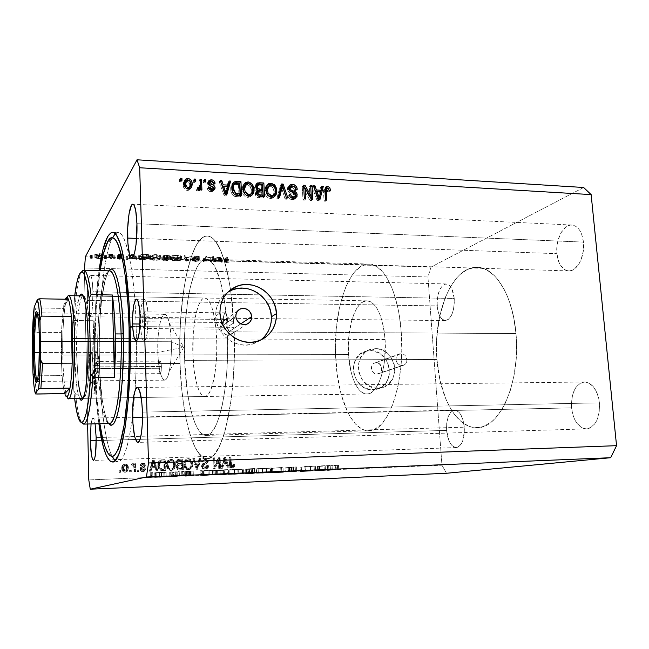 <?xml version="1.0" encoding="UTF-8"?>
<svg xmlns="http://www.w3.org/2000/svg" width="649" height="649" viewBox="0 0 649 649"><rect width="100%" height="100%" fill="white"/><g stroke="black" fill="none" stroke-linecap="round" stroke-linejoin="round"><path stroke-width="0.49" stroke-dasharray="3.25 2.43" d="M228.31 329.457L227.101 327.323L233.786 322.74L229.843 320.006L225.195 319.998L223.159 321.068L220.628 324.873L220.36 327.242L235.806 316.404L220.36 327.242L221.593 322.748L225.195 319.998L229.843 320.006L233.786 322.74L230.679 290.614L232.35 304.235L234.013 327.347L136.152 326.601L130.125 327.494L136.152 326.601C136.752 348.586 136.379 369.889 135.024 390.495C136.379 369.889 136.752 348.586 136.152 326.601L234.013 327.347L230.679 290.614L233.786 322.74L227.101 327.323L228.805 331.826L228.31 329.457M240.779 323.859L228.805 331.826L515.987 333.578C512.913 295.319 495.009 267.055 477.202 267.339C451.931 266.098 432.915 314.319 436.931 359.489L406.939 359.595L406.696 361.874L405.682 363.797L404.035 365.087L378.124 373.881C383.997 372.721 382.269 362.41 376.274 362.734L401.155 353.616L403.264 354.078L405.098 355.376L406.939 359.595L405.098 355.376L403.264 354.078L401.155 353.616L399.07 354.078L397.342 355.392L396.247 357.339L395.971 359.635L184.649 360.357C182.547 311.155 192.631 258.294 206.268 259.129C215.509 258.602 224.968 287.012 227.101 327.323L224.595 301.842L220.336 281.001L214.835 266.642L210.763 261.19L206.56 259.146L202.415 260.419L198.456 264.816L194.83 272.045L190.222 287.402L187.821 300.049L185.379 321.539L184.576 336.904L184.649 360.357L395.971 359.635L396.563 361.915L397.926 363.829L399.833 365.111L401.982 365.549L404.035 365.087L405.682 363.797L406.696 361.874L406.939 359.595L436.931 359.489C439.381 396.515 456.571 428.518 477.056 427.667C499.616 428.957 520.855 381.977 515.987 333.578L228.805 331.826L227.491 336.36L227.556 354.833L226.688 372.956L224.911 389.871L222.347 404.822L219.119 417.202L215.395 426.555L211.347 432.607L207.161 435.252L205.06 435.317L202.991 434.554L199 430.685L195.308 423.935L192.047 414.638L189.281 403.207L187.099 390.049L184.649 360.357C185.93 400.717 195.049 435.941 206.106 435.39C217.886 437.045 229.357 388.792 227.491 336.36L228.805 331.826L240.779 323.859M375.349 348.675C396.49 347.661 402.234 384.054 381.393 387.786L377.945 388.191L372.818 389.765L376.242 389.359C396.872 385.652 391.217 349.681 370.295 350.695L375.349 348.675L370.295 350.695L366.782 351.068L360.414 353.989L355.717 359.392L353.421 366.466L353.9 374.132L357.08 381.206L362.475 386.585L369.249 389.432L376.339 389.335L382.659 386.325L387.266 380.874L389.473 373.832L388.962 366.263L385.822 359.286L380.517 353.956L373.84 351.068L370.295 350.695L365.671 351.352C345.868 355.968 352.293 391.087 372.818 389.765L377.945 388.191C357.21 389.522 350.679 353.989 370.684 349.332L375.349 348.675L378.935 349.057L385.684 351.977L391.047 357.372L394.227 364.43L394.754 372.088L392.531 379.211L387.883 384.719L381.49 387.761L374.327 387.859L367.488 384.971L362.037 379.527L358.816 372.372L358.329 364.616L360.641 357.453L365.379 351.993L368.445 350.168L375.349 348.675M227.75 292.228C219.605 297.826 215.573 305.809 215.663 316.168L219.938 312.94L215.663 316.168C215.833 334.884 236.552 349.933 253.321 343.824L260.557 340.141M227.426 319.47C227.166 315.365 226.477 313.167 225.365 312.859C223.864 313.597 223.134 316.809 223.175 322.488L142.602 321.75C142.569 315.917 143.105 312.615 144.2 311.844C145.011 312.161 145.506 314.424 145.701 318.635L227.426 319.47L145.701 318.635L145.417 324.938L144.078 328.556L143.218 327.08L142.675 323.307L143.08 314.278L143.891 312.007L144.792 312.485L145.701 318.635C145.725 324.5 145.189 327.81 144.102 328.556C143.283 328.232 142.78 325.96 142.602 321.75L223.175 322.488C223.434 326.593 224.116 328.8 225.235 329.124C226.736 328.402 227.458 325.181 227.426 319.47L226.185 313.483L224.943 313.013L223.832 315.219L223.28 324.013L224.027 327.68L225.203 329.124L226.412 327.826L227.036 325.603L227.426 319.47M161.39 366.498C161.228 363.189 160.806 361.404 160.116 361.152C159.265 361.68 158.859 364.057 158.883 368.283L95.971 368.656C95.947 364.349 96.247 361.923 96.855 361.379C97.35 361.647 97.658 363.464 97.772 366.847L161.39 366.498L97.772 366.847L97.61 371.593L96.831 374.124L96.011 369.865L96.247 363.034L97.082 361.574L97.772 366.847C97.788 371.171 97.496 373.605 96.879 374.132C96.385 373.856 96.084 372.031 95.971 368.656L158.883 368.283C159.046 371.585 159.467 373.37 160.157 373.637C161.009 373.118 161.414 370.741 161.39 366.498L160.66 361.744L159.93 361.217L159.273 362.767L158.948 369.459L160.084 373.629L161.163 371.155L161.39 366.498M99.151 365.452C98.859 356.999 98.096 352.456 96.871 351.823C95.33 353.194 94.592 359.254 94.64 369.987L88.613 370.027C88.564 359.27 89.27 353.202 90.755 351.831C91.931 352.464 92.661 357.015 92.945 365.484L99.151 365.452L92.945 365.484L92.539 377.483L91.898 381.636L90.657 383.729L89.465 380.46L88.718 373.029L89.278 356.033L90.406 352.026L91.266 352.269L91.671 353.299L92.945 365.484C92.994 376.371 92.28 382.464 90.811 383.762C89.611 383.056 88.881 378.481 88.613 370.027L94.64 369.987C94.924 378.424 95.687 382.991 96.936 383.697C98.461 382.399 99.2 376.315 99.151 365.452L97.829 353.291L97.399 352.261L96.514 352.018L95.33 356.025L94.754 372.98L95.533 380.403L96.774 383.664L97.658 382.861L98.429 379.738L99.151 365.452M148.086 316.233C147.607 305.695 146.358 300.049 144.346 299.303C141.596 301.266 140.257 309.508 140.338 324.021L140.338 324.021C140.784 334.543 142.042 340.23 144.094 341.09C146.82 339.249 148.15 330.966 148.086 316.233L140.038 316.144L148.086 316.233L147.534 308.559L145.79 300.82L145.052 299.66L143.526 299.749L141.506 305.501L140.395 316.031L140.525 327.883L141.863 337.277L143.226 340.563L143.981 341.074L145.506 339.703L146.212 337.853L147.364 332.15L148.086 316.233M130.1 326.552L220.36 327.242L130.1 326.552M94.527 363.829C93.845 329.067 95.346 297.98 99.013 270.576L96.377 294.833L95.16 313.735L94.365 343.646L94.527 363.829L180.024 363.448L94.527 363.829L95.817 393.067L98.875 423.748C96.49 406.217 95.038 386.252 94.527 363.829M230.557 289.787C224.805 254.846 217.099 236.917 207.445 235.993C189.914 235.157 177.453 302.126 180.024 363.448C181.598 413.965 192.98 459.176 207.242 458.527C222.031 460.782 236.82 399.184 234.192 331.988L230.476 334.73L225.811 334.657L221.966 331.793L220.36 327.242L221.966 331.793L225.811 334.657L230.476 334.73L234.192 331.988L227.491 336.36L234.192 331.988L234.346 355.895L233.251 379.357L230.963 401.228L225.625 428.827L223.434 436.25L218.616 448.005L216.052 452.264L213.416 455.428L210.747 457.48L208.061 458.445L205.4 458.34L202.78 457.196L200.225 455.054L195.398 447.997L191.057 437.604L187.318 424.373L184.267 408.846L181.971 391.542L180.024 363.448C181.598 413.965 192.98 459.176 207.242 458.527C222.437 461.033 237.453 395.801 234.013 327.347L234.411 351.49L233.526 375.406L231.401 397.886L228.172 417.826L224.043 434.343L219.232 446.788L214 454.827L211.298 457.147L208.589 458.34L205.887 458.437L203.226 457.464L198.115 452.483L193.426 443.819L189.289 431.958L185.817 417.437L183.083 400.806L181.136 382.626L180.024 363.448L99.475 363.805C100.352 403.556 104.887 440.517 111.547 455.127L112.172 456.434C105.187 442.837 100.376 404.814 99.475 363.805L180.024 363.448L179.765 343.824L180.357 324.289L181.793 305.403L184.048 287.702L187.074 271.744L190.814 258.091L195.179 247.285L197.556 243.115L202.618 237.55L205.271 236.26L207.956 236.033L210.665 236.893L213.375 238.873L216.036 241.98L221.131 251.577L223.507 258.018L227.726 273.951L230.557 289.787L227.093 271.079L225.033 263.032L220.417 249.906L215.33 241.039L212.685 238.256L210.008 236.585L207.339 235.985L204.686 236.455L202.082 237.94L197.109 243.805L192.583 253.159L186.871 272.653L183.918 288.521L180.933 315.309L179.943 334.365L180.024 363.448C177.453 302.126 189.914 235.157 207.445 235.993C217.099 236.917 224.805 254.846 230.557 289.787M583.475 242.093C582.007 231.62 578.129 225.933 571.842 225.033C563.17 224.246 555.317 239.757 556.915 253.678L136.631 238.402L556.915 253.678L556.753 249.33L557.913 240.641L560.882 232.999L565.247 227.531L567.77 225.893L570.39 225.098L573.018 225.179L575.549 226.144L577.878 227.969L579.914 230.59L581.569 233.908L583.475 242.093L583.281 251.22L581.017 259.811L579.216 263.47L574.649 268.8L572.077 270.276L569.433 270.884L566.837 270.617L564.379 269.489L560.225 264.889L558.675 261.604L556.915 253.678C558.294 264.224 562.221 269.96 568.694 270.901C577.058 271.68 585.155 256.323 583.475 242.093L136.931 223.71L583.475 242.093M454.235 298.483C453.205 289.486 450.528 284.635 446.196 283.946C440.03 285.641 437.028 292.967 437.191 305.922L87.347 300.357C87.299 285.771 88.288 277.456 90.308 275.427C91.72 276.125 92.596 281.561 92.929 291.726L454.235 298.483L454.349 302.118L453.546 309.248L451.517 315.26L448.605 319.227L445.263 320.565L442.01 319.121L439.332 315.154L437.613 309.297L437.093 302.41L437.84 295.506L439.762 289.576L442.577 285.511L445.879 283.946L449.181 285.171L451.972 289.048L454.235 298.483L92.929 291.726L92.409 307.545L91.574 313.329L89.976 316.777L88.442 313.272L87.485 304.154L87.388 292.439L88.199 281.893L89.651 275.963L90.755 275.703L91.282 276.758L92.539 284.197L92.929 291.726C92.969 306.531 91.98 314.887 89.984 316.777C88.54 315.974 87.656 310.498 87.347 300.357L437.191 305.922C438.164 314.943 440.866 319.819 445.295 320.565C451.396 318.935 454.373 311.577 454.235 298.483M464.311 427.196C463.005 416.593 459.8 410.906 454.689 410.136C449.003 411.661 446.301 418.41 446.593 430.392L96.198 440.606L446.593 430.392L446.715 423.262L448.126 416.942L450.633 412.366L453.87 410.233L455.622 410.217L459.054 412.318L460.603 414.362L463.045 420.081L464.424 430.928L462.68 441.052L461.488 443.616L458.454 446.901L456.734 447.518L453.245 446.585L451.599 445.092L448.816 440.355L446.593 430.392C447.826 440.996 451.055 446.715 456.279 447.559C461.91 446.074 464.587 439.292 464.311 427.196L101.155 437.434L464.311 427.196M96.157 437.572L101.155 437.434L96.157 437.572M91.038 423.935C91.566 420.122 92.223 418.167 93.002 418.053C93.772 418.102 94.47 420.033 95.095 423.838L93.886 418.986L92.734 418.151L91.038 423.935M599.433 402.859C597.421 389.879 592.488 382.926 584.635 382.01C575.468 383.989 571.104 392.613 571.55 407.88L142.512 417.315L571.55 407.88L571.38 403.386L572.596 394.779L575.704 387.713L580.287 383.234L582.932 382.204L585.69 382.066L588.448 382.821L593.551 386.934L597.421 393.975L598.686 398.267L599.433 402.859L599.23 412.164L596.845 420.39L594.955 423.675L590.16 427.959L587.45 428.802L584.684 428.746L581.958 427.796L577.034 423.44L575.022 420.211L573.4 416.447L571.55 407.88C573.424 420.885 578.405 427.886 586.509 428.884C595.531 426.953 599.838 418.272 599.433 402.859L142.456 412.131L599.433 402.859M583.621 187.488L431.025 267.096L85.368 256.769L431.025 267.096L427.942 276.961L441.953 465.203L154.9 477.177L441.953 465.203L446.496 473.267L441.953 465.203L427.942 276.961L99.346 268.321L427.942 276.961L431.025 267.096L583.621 187.488M212.255 257.02L210.227 259.016L211.128 259.048L213.732 256.493L204.8 258.294L206.796 256.274L205.879 256.25L203.356 258.813L212.255 257.02L203.356 258.813L205.879 256.25L206.796 256.274L204.8 258.294L213.732 256.493L211.128 259.048L210.227 259.016L210.341 261.912L211.249 261.936L211.128 259.048L211.249 261.936L213.846 259.413L213.732 256.493L213.846 259.413L213.537 256.485L213.659 259.405L204.914 261.198L204.8 258.294L204.914 261.198L206.917 259.202L206.796 256.274L206.917 259.202L206.001 259.17L205.879 256.25L206.001 259.17L203.47 261.709L203.356 258.813L203.47 261.709L203.559 258.813L203.672 261.709L212.377 259.933L212.255 257.02L212.377 259.933L210.341 261.912L210.227 259.016L212.255 257.02M192.461 257.831L194.724 258.618L198.359 258.156L193.345 257.913L198.837 256.801L199.227 256.347L198.537 256.047L194.075 256.266L198.278 256.558L192.461 257.831L198.278 256.558L194.075 256.266L197.239 255.909L199.235 256.355L193.361 258.018L198.359 258.156L194.724 258.618L194.838 261.523L198.472 261.06L198.359 258.156L198.472 261.06L197.734 260.906L197.62 257.994L197.734 260.906L195.089 261.263L194.976 258.351L195.089 261.263L193.475 260.922L193.386 257.856L193.499 260.776L194.1 260.533L193.986 257.621L194.1 260.533L196.339 260.184L196.225 257.264L196.339 260.184L198.351 259.892L198.237 256.972L198.351 259.892L199.3 259.519L199.186 256.59L199.3 259.519L197.353 258.846L197.239 255.909L197.353 258.846L194.189 259.194L194.075 256.266L194.189 259.194L194.878 259.381L194.765 256.452L194.878 259.381L197.199 259.113L197.085 256.177L197.199 259.113L198.391 259.478L198.278 256.558L198.391 259.478L197.393 259.787L197.28 256.866L197.393 259.787L195.771 259.998L195.657 257.077L195.771 259.998L192.575 260.752L192.461 257.831L192.526 260.995L194.838 261.523L194.724 258.618L192.461 257.831M186.101 258.286L192.98 255.844L186.669 257.742L185.087 255.601L184.089 255.568L186.101 258.286L184.089 255.568L185.087 255.601L186.669 257.742L192.98 255.844L186.231 258.286L186.336 261.206L193.086 258.781L192.98 255.844L193.086 258.781L192.096 258.748L191.982 255.811L192.096 258.748L186.774 260.663L186.669 257.742L186.774 260.663L185.192 258.545L185.087 255.601L185.192 258.545L184.194 258.513L184.089 255.568L184.194 258.513L186.206 261.198L186.101 258.286L186.336 261.206L186.101 258.286M174.808 258.01L180.584 257.345L181.59 256.566L180.771 255.811L175.619 255.284L171.401 255.966L170.46 256.623L170.801 257.272L174.808 258.01L170.476 257.004L170.549 256.485C171.587 255.649 173.827 255.252 177.282 255.284L181.525 256.298L181.631 259.235L177.388 258.237L177.282 255.284L177.388 258.237C173.932 258.205 171.685 258.602 170.655 259.43L170.549 256.485L170.582 259.941L174.914 260.93L174.808 258.01L174.914 260.93C178.28 260.963 180.495 260.574 181.558 259.762L181.452 256.834C180.39 257.645 178.175 258.042 174.808 258.01M154.008 257.377L159.792 256.704L160.749 255.917L159.857 255.162L155.168 254.619L150.39 255.317L149.497 255.974L149.895 256.631L154.008 257.377L149.53 256.339L149.578 255.836C150.552 255 152.791 254.595 156.279 254.627L160.676 255.682L160.774 258.635L156.377 257.604L156.279 254.627L156.377 257.604C152.88 257.564 150.649 257.969 149.668 258.805L149.578 255.836L149.627 259.292L154.105 260.322L154.008 257.377L154.105 260.322C157.512 260.346 159.719 259.957 160.725 259.146L160.627 256.193C159.622 257.012 157.415 257.41 154.008 257.377M136.387 256.777L133.086 253.97L126.304 256.469L129.508 255.706L134.343 255.852L136.387 256.777L134.343 255.852L129.508 255.706L126.304 256.469L133.086 253.97L133.313 256.972L133.086 253.97L133.175 256.972L126.385 259.438L126.304 256.469L126.385 259.438L127.431 259.47L127.342 256.501L127.431 259.47L129.589 258.683L129.508 255.706L129.589 258.683L134.424 258.829L134.343 255.852L134.424 258.829L135.438 259.705L135.349 256.744L135.438 259.705L136.477 259.738L136.387 256.777L136.477 259.738L133.313 256.972L133.223 253.978L136.387 256.777M91.233 255.438L92.247 255.154L90.795 255.041L92.263 255.171L92.328 258.245L91.541 258.002L91.477 254.992L91.541 258.002L90.511 258.197L90.446 255.187L90.511 258.261L91.298 258.44L91.233 255.438L91.298 258.44L92.328 258.245L92.263 255.244L91.233 255.438M103.045 254.781L102.112 253.97L99.086 253.621L94.762 254.627L96.02 255.398L98.745 255.665L103.045 254.781C102.445 255.39 100.871 255.682 98.34 255.657L94.811 254.838L96.295 253.864L102.364 254.051L102.437 257.061L99.589 256.647L99.516 253.629L99.589 256.647L96.36 256.882L96.295 253.864L96.36 256.882L94.868 257.539L94.803 254.522L94.884 257.84L98.413 258.651L98.34 255.657L98.413 258.651L101.001 258.537L103.118 257.783L103.045 254.781L103.118 257.783L102.437 257.061L102.364 254.051L103.045 254.781M105.292 255.868L106.314 255.584L104.878 255.471L106.331 255.601L106.404 258.667L105.633 258.416L105.56 255.422L105.633 258.416L104.594 258.61L104.521 255.617L104.594 258.675L105.365 258.854L105.292 255.868L105.365 258.854L106.404 258.667L106.331 255.674L105.292 255.868M110.225 255.982L111.19 256.014L112.415 254.067L108.634 253.978L110.833 254.578L110.225 255.982L110.841 254.586L108.634 253.978L112.415 254.067L111.19 256.014L111.263 258.992L112.488 257.069L112.415 254.067L112.488 257.069L111.514 257.045L111.441 254.035L111.336 257.329L111.263 254.327L111.336 257.329L109.6 256.947L109.527 253.937L109.6 256.947L108.708 256.988L108.634 253.978L109.121 257.215L109.04 254.205L109.121 257.215L109.64 257.191L109.559 254.189L109.64 257.191L110.955 257.661L110.874 254.659L110.955 257.661L110.63 255.333L110.298 258.967L110.225 255.982L110.298 258.967L111.263 258.992L111.19 256.014L110.225 255.982M113.997 256.128L115.027 255.852L113.607 255.738L115.035 255.86L115.108 258.919L114.354 258.675L114.281 255.69L114.354 258.675L113.315 258.87L113.242 255.884L113.315 258.935L114.078 259.113L113.997 256.128L114.078 259.113L115.108 258.919L115.035 255.941L113.997 256.128M122.077 254.854L120.819 254.303L118.223 254.497L121.128 254.765L117.396 255.584L118.816 256.266L121.663 256.095L118.28 255.706L122.077 254.854L118.28 255.706L121.663 256.095L119.254 256.29L117.323 255.665L121.12 254.724L118.223 254.497L120.422 254.278L120.503 257.28L118.305 257.491L118.223 254.497L118.305 257.491L118.848 257.677L118.767 254.684L118.848 257.677L120.349 257.515L120.268 254.522L120.349 257.515L121.193 257.807L121.112 254.814L120.811 257.969L120.73 254.984L120.811 257.969L119.554 258.132L119.473 255.146L119.554 258.132L117.964 258.359L117.883 255.373L117.964 258.359L117.396 258.651L117.323 255.665L117.396 258.829L119.335 259.267L119.254 256.29L119.335 259.267L121.744 259.073L121.663 256.095L121.744 259.073L121.225 258.878L121.144 255.901L121.225 258.878L119.538 259.032L119.457 256.055L119.538 259.032L118.353 258.773L118.28 255.706L118.353 258.683L118.662 255.528L118.743 258.513L120.065 258.351L119.984 255.365L120.065 258.351L121.598 258.132L121.517 255.138L121.598 258.132L122.158 257.84L122.077 254.854L122.158 257.84L120.503 257.28L120.422 254.278L122.077 254.854M138.683 255.536L138.943 256.323L140.168 256.728L146.406 257.077L148.418 254.457L142.026 254.432L138.764 255.438L142.821 254.376L148.418 254.457L146.406 257.077L143.145 256.98L143.234 259.933L146.496 260.03L146.406 257.077L146.496 260.03L148.507 257.434L148.418 254.457L148.507 257.434L146.366 257.369L146.268 254.384L146.366 257.369L142.91 257.361L142.821 254.376L142.91 257.361L138.772 258.513L138.683 255.536L138.732 259.024C139.267 259.592 140.768 259.9 143.234 259.933L143.145 256.98C140.687 256.939 139.186 256.631 138.643 256.055L138.683 255.536M164.505 257.629L167.312 257.718L169.519 255.114L164.53 255.195L163.532 255.763L164.351 256.193L161.739 256.874L164.505 257.629L161.755 257.061L164.351 256.193L163.597 255.592L169.519 255.114L167.312 257.718L167.418 260.647L169.616 258.075L169.519 255.114L169.616 258.075L167.572 258.01L167.474 255.049L167.572 258.01L163.694 258.553L163.597 255.592L163.67 258.805L164.448 259.138L164.351 256.193L164.448 259.138L161.885 259.738L161.788 256.793L161.852 259.998L164.603 260.565L164.505 257.629L164.603 260.565L167.418 260.647L167.312 257.718L164.505 257.629M222.209 259.381L219.979 256.688L212.685 259.097L215.987 258.359L220.555 258.497L221.228 259.357L222.209 259.381L221.228 259.357L220.555 258.497L215.987 258.359L212.685 259.097L219.979 256.688L220.23 259.6L219.979 256.688L220.1 259.6L212.799 261.977L212.685 259.097L212.799 261.977L213.781 262.009L213.667 259.121L213.781 262.009L216.109 261.255L215.987 258.359L216.109 261.255L220.676 261.385L220.555 258.497L220.676 261.385L221.35 262.228L221.228 259.357L221.35 262.228L222.331 262.261L222.209 259.381L222.331 262.261L220.23 259.6L220.108 256.696L222.209 259.381M226.493 259.316L225.495 259.04L227.621 256.931L226.72 256.899L224.562 259.227L228.983 259.357L224.546 259.202L226.72 256.899L227.621 256.931L225.803 258.618L225.933 261.506L227.75 259.827L227.621 256.931L227.75 259.827L226.842 259.803L226.72 256.899L226.842 259.803L225 261.506L224.879 258.618L224.668 262.082L226.387 262.447L226.266 259.576L226.387 262.447L229.113 262.228L228.667 259.146L228.797 262.026L227.312 262.172L227.182 259.3L227.312 262.172L226.615 262.188L226.493 259.316L226.615 262.188L225.641 261.961L225.511 259.081L226.493 259.316M87.615 424.016L84.411 270.203L87.615 424.016M84.362 267.923L99.346 268.321L84.362 267.923M154.835 477.185L88.783 479.936L154.835 477.185M218.38 459.995L218.721 468.432L219.784 468.391L219.354 457.796L218.226 457.837L214.243 466.453L213.91 457.991L212.848 458.032L213.27 468.651L214.405 468.602L218.38 459.995L214.405 468.602L213.27 468.651L212.848 458.032L213.91 457.991L214.243 466.453L218.226 457.837L219.354 457.796L219.784 468.391L218.721 468.432L220.563 468.245L219.784 468.391L220.563 468.245L220.125 457.618L218.226 457.837L218.997 457.659L215.006 466.298L214.243 466.453L215.006 466.298L214.665 457.813L213.602 457.853L212.848 458.032L213.602 457.853L214.024 468.505L213.27 468.651L215.168 468.456L214.405 468.602L215.168 468.456L219.151 459.825L218.38 459.995L219.151 459.825L219.492 468.286L218.721 468.432L218.38 459.995M201.368 466.144L202.407 468.416L204.743 469.13L207.218 468.034L208.053 465.747L206.982 465.301L206.504 466.939L204.849 467.864L203.47 467.702L202.496 466.534L202.926 464.911L206.447 463.378L207.461 462.096L207.469 460.117L206.195 458.543L203.9 458.259L201.961 459.533L201.466 461.488L202.545 461.585L203.056 460.036L204.524 459.435L206.171 460.036L206.544 461.35L205.895 462.437L202.212 463.978L201.368 466.144L202.869 463.54L206.252 462.153L206.544 461.058L204.524 459.435L202.545 461.585L201.466 461.488C201.482 459.711 202.318 458.632 203.981 458.243L204.516 458.194C206.35 458.202 207.388 459.135 207.615 460.993C207.502 462.664 206.617 463.678 204.946 464.027L202.447 466.136L204.605 467.88L206.982 465.301L208.053 465.398C208.053 467.434 207.104 468.667 205.198 469.089L205.936 468.943C207.842 468.521 208.8 467.288 208.8 465.236L206.982 465.301L207.721 465.138L205.652 467.702L204.605 467.88L205.344 467.734L203.178 465.982L202.447 466.136L205.684 463.865C207.356 463.516 208.248 462.502 208.353 460.831L207.615 460.993L208.353 460.831C208.126 458.965 207.088 458.024 205.246 458.016L204.711 458.064C203.048 458.454 202.204 459.541 202.188 461.317L203.267 461.423L202.545 461.585L205.262 459.265L204.524 459.435L205.262 459.265L207.282 460.895L206.544 461.058L207.282 460.895L206.99 461.991L202.869 463.54L203.599 463.378L202.099 465.99L201.368 466.144L202.099 465.99C202.374 468.002 203.502 469 205.482 468.984L204.743 469.13C202.772 469.146 201.644 468.148 201.368 466.144M192.688 458.754L196.355 469.324L197.474 469.276L200.168 458.486L199.065 458.527L196.931 468.051L193.816 458.721L192.688 458.754L193.816 458.721L196.931 468.051L199.065 458.527L200.168 458.486L197.474 469.276L196.355 469.324L198.188 469.13L197.474 469.276L198.188 469.13L200.89 458.308L199.065 458.527L199.787 458.348L197.994 466.193L197.28 466.347L197.994 466.193L197.645 467.897L196.931 468.051L197.645 467.897L197.126 466.225L196.412 466.38L197.126 466.225L194.522 458.543L192.688 458.754L193.394 458.583L197.069 469.178L196.355 469.324L192.688 458.754M188.194 469.787L190.636 468.708L191.95 466.201L191.861 462.315L190.782 460.133L189.208 459.013L186.855 458.948L185.16 460.044L184.089 462.112L183.886 464.96L184.519 467.41L186.044 469.203L188.194 469.787L185.054 468.27L183.854 464.457C183.659 461.609 184.811 459.743 187.31 458.843L187.788 458.794C190.684 459.265 192.128 461.09 192.128 464.27L191.204 467.986L191.901 467.832L192.826 464.108L192.128 464.27L192.826 464.108C192.834 460.92 191.382 459.094 188.478 458.616L187.999 458.665C185.492 459.565 184.34 461.439 184.535 464.295L183.854 464.457L184.535 464.295L185.744 468.116L185.054 468.27L185.744 468.116L188.883 469.641L188.194 469.787L191.901 467.832L188.194 469.787M170.728 470.476L173.21 469.397L174.549 466.874L174.467 462.964L173.38 460.766L171.79 459.646L169.413 459.581L167.693 460.676L166.606 462.761L166.387 465.625L167.028 468.091L168.562 469.9L170.728 470.476L167.564 468.951L166.363 465.114C166.176 462.266 167.337 460.392 169.843 459.476L170.354 459.427C173.283 459.898 174.743 461.731 174.727 464.927L173.786 468.667L174.443 468.513L175.384 464.773L174.727 464.927L175.384 464.773C175.392 461.569 173.932 459.727 171.003 459.249L170.484 459.305C167.969 460.214 166.809 462.104 166.996 464.96L166.363 465.114L166.996 464.96L168.205 468.805L167.564 468.951L168.205 468.805L171.377 470.338L170.728 470.476L174.443 468.513L170.728 470.476M155.111 467.718L156.141 470.914L157.293 470.874L153.553 460.173L152.466 460.214L149.384 471.182L150.536 471.142L151.379 467.856L155.111 467.718L151.379 467.856L150.536 471.142L149.384 471.182L152.466 460.214L153.553 460.173L157.293 470.874L156.141 470.914L157.902 470.728L157.293 470.874L157.902 470.728L154.154 459.995L153.067 460.036L152.466 460.214L153.067 460.036L149.968 471.044L149.384 471.182L151.128 470.996L150.536 471.142L151.128 470.996L151.971 467.71L155.711 467.564L155.111 467.718L155.711 467.564L156.75 470.776L156.141 470.914L155.111 467.718M119.132 470.817L119.173 472.383L120.308 472.342L120.268 470.768L119.132 470.817L120.268 470.768L120.308 472.342L119.173 472.383L120.819 472.196L120.308 472.342L120.819 472.196L120.779 470.622L119.132 470.817L119.643 470.671L119.684 472.245L119.173 472.383L119.132 470.817M121.761 468.205L122.458 471.012L124.194 472.245L126.279 471.888L127.569 470.192L127.545 466.169L125.411 464.108L122.799 464.895L121.761 468.205C121.606 466.152 122.442 464.781 124.275 464.1L124.697 464.051C126.847 464.392 127.894 465.731 127.837 468.059C128.023 470.168 127.172 471.572 125.281 472.261L125.809 472.123C127.699 471.425 128.551 470.022 128.372 467.905L127.837 468.059L128.372 467.905C128.429 465.568 127.374 464.23 125.216 463.889L124.803 463.93C122.961 464.619 122.117 465.998 122.28 468.059L121.761 468.205L122.28 468.059C122.199 470.436 123.253 471.807 125.435 472.156L124.916 472.302C122.734 471.945 121.679 470.582 121.761 468.205M129.597 470.403L129.638 471.969L130.765 471.92L130.725 470.363L129.597 470.403L130.725 470.363L130.765 471.92L129.638 471.969L131.301 471.782L130.765 471.92L131.301 471.782L131.26 470.217L129.597 470.403L130.133 470.257L130.173 471.823L129.638 471.969L129.597 470.403M133.889 467.678L134.002 471.799L135.122 471.75L134.903 463.816L133.783 463.857L133.816 465.122L132.704 463.792L131.398 464.23L131.852 465.349L133.467 465.666L133.889 467.678L133.645 466.063L132.615 465.179L131.852 465.349L131.398 464.23L132.453 463.767L133.816 465.122L133.783 463.857L134.903 463.816L135.122 471.75L134.002 471.799L135.673 471.612L135.122 471.75L135.673 471.612L135.454 463.654L133.783 463.857L134.327 463.694L134.359 464.968L133.816 465.122L134.359 464.968L132.996 463.605L131.398 464.23L131.942 464.067L132.396 465.187L131.852 465.349L133.159 465.017L132.615 465.179L134.189 465.909L133.645 466.063L134.189 465.909L134.432 467.523L133.889 467.678L134.432 467.523L134.546 471.653L134.002 471.799L133.889 467.678M137.182 470.111L137.231 471.669L138.351 471.62L138.31 470.063L137.182 470.111L138.31 470.063L138.351 471.62L137.231 471.669L138.91 471.482L138.351 471.62L138.91 471.482L138.87 469.917L137.182 470.111L137.742 469.965L137.783 471.523L137.231 471.669L137.182 470.111M139.965 469.138L140.419 470.614L141.66 471.482L143.68 471.401L144.93 470.233L145.271 468.943L144.151 468.846L142.885 470.428L141.125 469.56L141.377 468.513L144.832 466.534L144.832 464.635L143.421 463.483L141.563 463.556L140.419 464.384L140.006 465.747L141.125 465.852L141.514 464.887L142.48 464.53L143.413 464.676L143.9 465.633L140.598 467.385L139.965 469.138L143.916 465.438L142.48 464.53L141.125 465.852L140.006 465.747L142.488 463.394C143.989 463.362 144.841 464.084 145.035 465.56L141.084 469.292L142.577 470.46L144.151 468.846L145.271 468.943L142.683 471.596L143.672 471.409L145.847 468.797L144.151 468.846L144.727 468.7L143.429 470.29L142.577 470.46L143.145 470.322L141.652 469.146L141.084 469.292L141.652 469.146L141.888 468.416L141.32 468.562L142.934 467.937L145.611 465.398C145.417 463.921 144.565 463.199 143.064 463.232L140.006 465.747L141.693 465.69L142.764 464.392L144.484 465.276L142.342 466.607L140.525 468.992C140.703 470.63 141.612 471.45 143.251 471.45L142.683 471.596C141.044 471.596 140.135 470.776 139.965 469.138M157.812 465.374L158.34 468.229L159.792 470.201L165.162 470.557L164.814 459.768L159.484 460.498L158.21 462.356L157.812 465.374C157.569 463.078 158.348 461.334 160.141 460.133L164.814 459.768L165.162 470.557L162.031 470.687L165.795 470.411L165.162 470.557L165.795 470.411L165.438 459.589L160.757 459.963C158.956 461.163 158.178 462.907 158.421 465.211L157.812 465.374L158.421 465.211C158.34 468.424 159.751 470.201 162.656 470.541L162.031 470.687C159.135 470.347 157.731 468.578 157.812 465.374M176.163 466.956L177.599 469.681L182.685 469.868L182.304 459.135L178.507 459.297L177.023 459.987L176.301 462.388L177.518 464.262L176.439 465.382L176.163 466.956L177.518 464.262L176.268 462.056L178.394 459.314L182.304 459.135L182.685 469.868L179.457 469.99L183.359 469.722L182.685 469.868L183.359 469.722L182.977 458.957L179.059 459.143L176.268 462.056L176.934 461.885L178.183 464.1L177.518 464.262L178.183 464.1L176.828 466.801L176.163 466.956L176.828 466.801C176.99 468.894 178.086 469.908 180.122 469.844L179.457 469.99C177.428 470.054 176.325 469.04 176.163 466.956M226.404 464.96L227.426 468.091L228.529 468.043L224.838 457.594L223.808 457.634L220.984 468.343L222.088 468.302L222.842 465.098L226.404 464.96L222.842 465.098L222.088 468.302L220.984 468.343L223.808 457.634L224.838 457.594L228.529 468.043L227.426 468.091L229.324 467.897L228.529 468.043L229.324 467.897L225.617 457.423L224.586 457.456L223.808 457.634L224.586 457.456L221.755 468.197L220.984 468.343L222.867 468.156L222.088 468.302L222.867 468.156L223.629 464.944L227.199 464.806L226.404 464.96L227.199 464.806L228.221 467.937L227.426 468.091L226.404 464.96M231.88 468.051L233.518 467.102L233.924 464.676L232.869 464.579L232.261 466.672L230.866 466.38L230.192 457.407L229.138 457.44L229.665 466.29L230.273 467.458L231.88 468.051C230.135 467.759 229.324 466.607 229.438 464.603L229.138 457.44L230.192 457.407L230.695 466.063L231.896 466.809L232.869 464.579L233.924 464.676L233.429 467.239L234.24 467.093L234.735 464.514L232.869 464.579L233.672 464.416L232.699 466.655L231.782 466.818L232.585 466.663L231.498 465.909L230.695 466.063L231.498 465.909L231.295 464.489L230.492 464.652L231.295 464.489L230.987 457.229L229.933 457.261L229.138 457.44L229.933 457.261L230.233 464.449L229.438 464.603L230.233 464.449C230.119 466.461 230.939 467.604 232.683 467.905L234.24 467.093L233.429 467.239L231.88 468.051M436.931 359.489L440.014 380.501L445.887 399.2L451.201 409.665L454.227 414.151L460.912 421.363L468.254 425.963L472.099 427.196L479.96 427.375L483.911 426.288L491.626 421.728L495.309 418.272L502.123 409.113L505.173 403.483L510.349 390.39L514.081 375.317L516.174 358.929L516.499 341.999L515.987 333.578L513.667 317.345L509.725 302.523L507.21 295.855L504.37 289.77L497.888 279.614L494.327 275.622L486.758 269.952L478.897 267.461L474.954 267.396L467.231 269.546L459.971 274.551L456.58 278.04L450.43 286.769L445.263 297.51L439.624 316.501L436.793 337.658L436.931 359.489C439.381 396.515 456.571 428.518 477.056 427.667C499.616 428.957 520.855 381.977 515.987 333.578L401.301 332.88C405.349 383.381 387.623 432.258 368.932 430.749C351.961 431.488 337.813 398.202 335.801 359.838L436.931 359.489L335.801 359.838C332.515 313.053 348.148 262.975 369.086 264.062C383.835 263.64 398.737 292.975 401.301 332.88L515.987 333.578C512.913 295.319 495.009 267.055 477.202 267.339C451.931 266.098 432.915 314.319 436.931 359.489L440.014 380.501L445.887 399.2L451.201 409.665L454.227 414.151L460.912 421.363L468.254 425.963L472.099 427.196L479.96 427.375L483.911 426.288L491.626 421.728L495.309 418.272L502.123 409.113L505.173 403.483L510.349 390.39L514.081 375.317L516.174 358.929L516.499 341.999L515.987 333.578L513.667 317.345L509.725 302.523L507.21 295.855L504.37 289.77L497.888 279.614L494.327 275.622L486.758 269.952L478.897 267.461L474.954 267.396L467.231 269.546L459.971 274.551L456.58 278.04L450.43 286.769L445.263 297.51L439.624 316.501L436.793 337.658L436.931 359.489M231.936 290.062L227.207 292.594L223.094 296.049L219.768 300.317L217.366 305.217L215.971 310.571L215.663 316.168L216.433 321.79L218.275 327.21L221.106 332.215L224.814 336.604L229.251 340.214L234.248 342.891L239.595 344.538L245.087 345.106L250.506 344.562L255.649 342.94L260.314 340.311L264.33 336.782M376.274 362.734L374.303 363.172L372.68 364.405L371.658 366.239L371.398 368.405L373.199 372.396L374.984 373.613L378.026 373.905L379.86 373.045L381.19 371.479L381.693 367.245L379.235 363.667L377.304 362.84L375.065 362.896C369.265 364.13 371.05 374.376 377.012 374.027L401.982 365.549L399.833 365.111L397.926 363.829L396.563 361.915L395.971 359.635L396.247 357.339L397.342 355.392L399.07 354.078L401.155 353.616L376.274 362.734M180.43 178.248L179.513 179.578L180.487 179.635L179.513 179.578L180.43 178.248M181.03 180.3L181.079 181.679L182.004 180.357L181.079 181.679L179.586 181.598L180.503 180.268L179.586 181.598L179.513 179.578L179.586 181.598L181.079 181.679L181.03 180.3M187.902 179.96L190.352 181.85L187.902 179.96M190.814 188.388L189.532 189.922L187.464 190.441L188.413 189.151L187.464 190.441C184.649 189.768 183.245 187.959 183.253 185.014L184.186 183.699L183.253 185.014L184.608 180.617L183.562 182.247L183.245 184.543L183.505 186.847L184.559 188.956L186.531 190.287L187.934 190.441L189.646 189.849L190.83 188.348M191.187 184.413L191.017 183.497M184.746 184.997C184.649 187.042 185.541 188.364 187.423 188.973L185.2 187.277M185.127 182.547L185.663 181.817M185.898 181.623L187.731 181.412L189.2 182.742L189.759 184.949L189.5 187.472M189.403 187.715L189.07 188.226M189.54 187.374L189.776 185.273L190.733 183.959L189.776 185.273C189.873 183.213 188.973 181.89 187.082 181.282L185.906 181.615M188.023 179.96L187.082 181.282L188.023 179.96M194.262 179.035L193.288 180.357L194.311 180.414L193.288 180.357L194.262 179.035M194.797 181.071L194.854 182.45L195.828 181.128L194.854 182.45L193.37 182.361L194.335 181.047L193.37 182.361L193.288 180.357L193.37 182.361L194.854 182.45L194.797 181.071M200.014 179.359L199.024 180.682L200.07 180.738L199.024 180.682L200.014 179.359M200.849 189.63L200.906 190.968L201.904 189.686L200.906 190.968L199.43 190.887L200.419 189.605L199.43 190.887L199.365 189.257L199.43 190.887L200.906 190.968L200.849 189.63M199.219 189.597L197.685 190.984L198.667 189.695L197.685 190.984L196.266 190.36L197.75 187.634L196.266 190.36L198.018 190.952L199.219 189.597M198.983 188.275L200.046 186.75L199.056 188.04L199.235 185.971L200.225 184.665L199.235 185.971L199.024 180.682L198.983 188.275M197.977 189.159L197.523 189.135M204.273 179.603L203.267 180.917L204.321 180.982L203.267 180.917L204.273 179.603M204.76 181.631L204.816 183.002L205.83 181.688L204.816 183.002L203.348 182.921L204.354 181.606L203.348 182.921L203.267 180.917L203.348 182.921L204.816 183.002L204.76 181.631M211.306 181.274L213.553 183.099L211.306 181.274M208.824 183.115L210.779 182.637L211.89 183.205L212.58 184.697L214.032 184.6L213.683 183.391L214.032 184.6L215.079 183.302L214.032 184.6L212.58 184.697L213.618 183.399L212.58 184.697L210.365 182.588L211.396 181.274L210.365 182.588L209.14 182.831M213.902 190.019L212.921 191.26L210.901 191.682L211.931 190.4L210.901 191.682C208.937 191.536 207.785 190.506 207.429 188.591L208.451 187.301L207.429 188.591L208.791 188.494L207.429 188.591L207.777 189.8L210.276 191.609L212.677 191.39L213.902 190.019M208.978 188.859L210.86 190.222L209.489 189.743L208.978 188.859M212.531 189.451L213.618 187.788L212.58 189.078L212.077 188.202L213.115 186.92L212.077 188.202L210.406 187.537L211.436 186.239L209.952 187.374C208.183 186.977 207.226 185.922 207.072 184.227L208.256 181.623M208.37 181.55L207.153 183.237L207.315 185.452L208.329 186.677L212.077 188.202L212.434 189.654M229.129 181.014L228.034 182.312L228.789 182.353L228.034 182.312L229.129 181.014M226.055 194.789L225.69 196.079L226.777 194.822L225.69 196.079L224.278 196.006L225.357 194.749L224.278 196.006L219.2 181.817L220.254 180.511L219.2 181.817L220.741 181.866L222.226 185.995L220.709 181.898L219.2 181.817L224.278 196.006L225.69 196.079L226.055 194.789M227.004 186.401L228.034 182.312L227.004 186.401M225.454 191.982L224.919 194.586L222.664 187.788L226.598 187.999L225.454 191.982L226.598 187.999L227.685 186.717L226.598 187.999L222.664 187.788L224.919 194.586L225.454 191.982L226.542 190.709L225.454 191.982M240.398 195.536L240.454 196.842L241.59 195.592L240.454 196.842L236.544 196.639L237.664 195.39L236.544 196.639L234.321 196.266L235.433 195.016L234.321 196.266C231.855 194.684 230.671 192.42 230.76 189.467L231.863 188.194L230.76 189.467C230.509 187.026 231.174 184.997 232.756 183.391L231.166 185.809L230.752 188.226L230.979 191.439L232.042 194.27L233.421 195.787L235.425 196.533L240.454 196.842L240.398 195.536M235.506 194.911L235.019 194.814M234.954 194.797L233.405 193.678L232.447 191.512L234.954 194.797M233.453 184.924L234.906 184.397L238.459 184.519L238.937 195.138L238.459 184.519L239.586 183.221L238.459 184.519L233.697 184.754M237.104 183.083L235.985 184.381L237.104 183.083M251.447 185.354L252.526 188.332L251.447 185.354M251.812 195.325L250.23 196.842L247.723 197.393L248.892 196.152L247.723 197.393C243.959 196.477 242.028 194.002 241.931 189.987L243.075 188.713L241.931 189.987L243.107 185.095L244.251 183.805L242.499 186.182L241.939 188.672L242.166 191.869L243.407 194.846L245.298 196.647L247.723 197.393L250.133 196.89L251.877 195.235M248.786 183.594L251.228 185.598L248.794 183.594M246.961 195.682L244.722 194.238L243.529 191.431L244.113 193.264L246.961 195.682M244.624 185.752L247.618 184.876L250.336 186.717L251.431 190.798L250.538 194.465M250.798 194.051L251.414 190.303L252.583 189.046L251.414 190.303C251.358 187.35 249.938 185.517 247.155 184.819L245.103 185.354M248.316 183.537L247.155 184.819L248.316 183.537M263.251 196.72L263.316 198.018L264.532 196.793L263.316 198.018L259.081 197.799L260.281 196.566L259.081 197.799C256.785 197.661 255.471 196.444 255.154 194.132L256.339 192.883L255.154 194.132L256.671 191.187L254.497 187.837L255.674 186.563L254.497 187.837L256.071 184.373L254.976 185.484L254.489 187.423L255.016 189.857L256.542 191.325L255.203 193.288L255.868 196.225L258.716 197.775L263.316 198.018L263.251 196.72M257.548 190.262L256.436 189.467L255.917 187.95L257.548 190.262M256.817 185.865L261.304 185.792L261.539 190.611L261.304 185.792L262.504 184.511L261.304 185.792L256.777 185.882M259.486 196.217L258.992 196.176M258.237 196.079L257.085 195.446L256.574 194.059L258.237 196.079M256.631 193.199L257.182 192.388M257.442 192.242L261.62 192.218L261.815 196.339L261.62 192.218L262.821 190.968L261.62 192.218L257.312 192.307M258.91 190.887L257.718 192.145L258.91 190.887M260.306 190.83L259.113 192.088L260.306 190.83M258.31 184.454L257.118 185.728L258.31 184.454M259.681 184.357L258.489 185.63L259.681 184.357M274.154 186.571L275.33 190.279L274.154 186.571M274.397 196.663L272.864 198.059L270.479 198.57L271.72 197.345L270.479 198.57C266.763 197.661 264.849 195.203 264.743 191.22L265.96 189.962L264.743 191.22L265.887 186.36L267.104 185.087L265.555 186.88L264.751 189.914L264.987 193.086L266.22 196.039L268.086 197.831L270.479 198.57L272.848 198.067L274.551 196.42M271.428 184.851L273.878 186.855L271.436 184.851M269.879 196.898L267.51 195.43L266.195 191.788L266.909 194.473L269.879 196.898M266.496 188.413L266.82 187.723M267.38 187.009L270.325 186.141L273.01 187.975L274.097 192.023L273.229 195.657M273.432 195.357L274.081 191.528L275.33 190.279L274.081 191.528C274.016 188.591 272.612 186.782 269.87 186.093L268.013 186.514M271.104 184.819L269.87 186.093L271.104 184.819M281.65 183.992L280.384 185.265L281.309 185.314L280.384 185.265L281.65 183.992M282.08 186.093L286.566 199.219L287.864 198.002L286.566 199.219L285.13 199.146L286.42 197.929L285.13 199.146L281.917 189.086L283.191 187.829L281.917 189.086L281.268 186.904L285.13 199.146L286.566 199.219L282.08 186.093M278.624 197.523L278.307 198.797L279.573 197.572L278.307 198.797L276.847 198.724L278.105 197.499L276.847 198.724L280.384 185.265L276.847 198.724L278.307 198.797L278.624 197.523M289.746 187.488L292.431 187.561L293.94 188.794L294.557 190.636L295.936 190.538L295.117 187.894L293.705 186.45L292.991 186.085L295.936 190.538L297.258 189.289L295.936 190.538L294.557 190.636L295.879 189.394L294.557 190.636C294.273 188.64 293.145 187.52 291.19 187.277L292.496 186.02L291.19 187.277L289.584 187.569M288.627 188.981L288.61 189.459C289.113 191.066 290.273 191.982 292.091 192.218L295.79 195.414L294.102 193.078L289.373 191.049L288.627 188.981M295.482 198.156L294.297 199.3L292.22 199.689L293.535 198.48L292.22 199.689C289.673 199.43 288.229 197.994 287.888 195.398L289.186 194.165L287.888 195.398L289.357 195.211L291.717 198.059L290.119 197.296L289.267 195.292L287.888 195.398L288.01 196.217L288.732 197.88L290.622 199.357L293.689 199.551L295.546 198.042M294.232 197.239L294.508 196.055L295.83 194.83L294.508 196.055L293.997 194.643L295.311 193.418L293.997 194.643L291.823 193.621L293.137 192.388L291.823 193.621L289.462 192.794L290.76 191.56L289.462 192.794L287.223 189.427L288.513 188.178L287.223 189.427L288.919 186.109L287.442 187.845L287.588 190.952L289.227 192.672L293.997 194.643L294.232 197.239M294.151 197.353L293.543 197.856M310.66 185.638L309.289 186.888L310.733 186.904L311.204 196.517L310.66 186.969L309.289 186.888L310.66 185.638M311.358 199.227L311.431 200.509L312.81 199.308L311.431 200.509L309.971 200.427L311.342 199.227L309.971 200.427L303.821 189.289L304.381 200.143L305.736 198.935L304.381 200.143L303.002 200.07L304.357 198.862L303.002 200.07L302.247 186.498L303.594 185.241L302.247 186.498L303.667 186.571L302.247 186.498L303.002 200.07L304.381 200.143L303.781 189.321L309.971 200.427L311.431 200.509L311.358 199.227M304.754 188.421L309.906 197.669L309.289 186.888L309.906 197.669L304.754 188.421M321.904 186.279L320.501 187.52L321.604 187.585L320.501 187.52L321.904 186.279M318.837 199.616L318.513 200.874L319.916 199.673L318.513 200.874L317.183 200.801L318.578 199.608L317.183 200.801L312.201 187.058L313.572 185.809L312.201 187.058L313.954 186.839L315 191.228L315.552 191.26L315 191.228L313.621 187.131L312.201 187.058L317.183 200.801L318.513 200.874L318.837 199.616M319.592 191.487L320.501 187.52L319.592 191.487M318.229 196.898L317.767 199.43L315.544 192.834L319.235 193.037L318.229 196.898L319.235 193.037L320.638 191.812L319.235 193.037L315.544 192.834L317.767 199.43L318.229 196.898L319.624 195.69L318.229 196.898M318.334 198.935L317.767 199.43L318.334 198.935M317.337 196.193L316.858 196.606L317.337 196.193M315.982 192.445L315.544 192.834L315.982 192.445M326.017 189.24L327.372 189.914L327.923 192.112L329.27 192.015L328.743 189.5L327.477 188.007L328.621 188.453L329.27 192.015L330.698 190.79L329.27 192.015L327.923 192.112L329.351 190.895L327.923 192.112L326.244 189.24L327.664 187.999L325.579 189.362M324.922 190.319L325.425 201.231L326.845 200.038L325.425 201.231L324.07 201.158L325.482 199.965L324.07 201.158L323.526 191.999L324.938 190.774L323.526 191.999L325.263 187.756L324.232 188.388L323.526 190.465L324.07 201.158L325.425 201.231L324.922 190.319M325.254 189.605L325.976 189.248M120.819 472.196L120.779 470.622L119.643 470.671L119.684 472.245L120.819 472.196M128.372 467.905L127.796 470.712L126.149 472.042L124.032 471.855L122.645 470.217L122.564 465.941L124.519 464.003L127.188 464.603L128.372 467.905M125.281 465.025L123.732 466.128L123.415 468.091L123.821 470.006L125.379 471.02L126.66 470.33L127.139 469.243L126.555 465.633L125.281 465.025L127.236 467.945L126.709 468.099L124.754 465.187L125.281 465.025L124.519 465.211L122.896 468.245L125.281 465.025M122.896 468.245L124.859 471.158L125.379 471.02L123.415 468.091L122.896 468.245L123.48 465.868L124.632 465.195L125.671 465.463L126.709 468.099L127.236 467.945L125.59 470.996L124.859 471.158L126.709 468.099L126.133 470.476L124.981 471.15L123.578 470.549L122.896 468.245M131.301 471.782L131.26 470.217L130.133 470.257L130.173 471.823L131.301 471.782M135.673 471.612L134.546 471.653L134.189 465.909L133.613 465.122L132.396 465.187L131.942 464.067L132.428 463.743L133.483 463.719L134.359 464.968L134.327 463.694L135.454 463.654L135.673 471.612M138.91 471.482L138.87 469.917L137.742 469.965L137.783 471.523L138.91 471.482M145.847 468.797L144.492 471.158L142.739 471.434L141.328 470.849L140.582 469.511L140.646 468.034L144.484 465.276L143.056 464.368L142.082 464.725L141.693 465.69L140.565 465.593L141.304 463.865L143.997 463.321L145.595 465.163L144.768 467.142L141.831 468.489L141.928 469.884L143.762 470.201L144.727 468.7L145.847 468.797M157.902 470.728L156.75 470.776L155.711 467.564L151.971 467.71L151.128 470.996L149.968 471.044L153.067 460.036L154.154 459.995L157.902 470.728M154.202 463.183L153.643 461.147L152.296 466.42L155.306 466.306L154.202 463.183L155.306 466.306L154.705 466.461L153.602 463.345L154.202 463.183L153.602 463.345L153.042 461.317L153.643 461.147L154.202 463.183M153.042 461.317L152.507 463.564L153.099 463.402L153.643 461.147L153.042 461.317L153.44 462.851L154.705 466.461L155.306 466.306L152.296 466.42L153.099 463.402L152.507 463.564L151.704 466.574L154.705 466.461L151.704 466.574L153.042 461.317M165.795 470.411L161.228 470.403L159.378 468.951L158.494 466.185L158.478 463.678L159.127 461.488L160.417 460.117L165.438 459.589L165.795 470.411M164.375 460.895L161.187 461.155L159.832 462.696L159.735 466.826L161.309 469.105L164.643 469.195L164.375 460.895L164.643 469.195L164.019 469.341L163.751 461.066L164.375 460.895L161.893 461.131L164.375 460.895M161.893 461.131L163.751 461.066L164.019 469.341L164.643 469.195L162.745 469.268L160.035 467.791L159.532 465.155L161.009 461.236L160.392 461.407L158.916 465.317L159.532 465.155L158.916 465.317L159.427 467.937L160.035 467.791L159.427 467.937L162.12 469.414L164.019 469.341L160.692 469.251L159.305 467.629L159.216 462.867L160.157 461.544L161.893 461.131M175.384 464.773L175.068 467.191L173.859 469.251L172.285 470.192L170.468 470.274L168.837 469.47L167.661 467.937L167.142 463.005L168.708 460.141L171.969 459.33L174.33 460.985L175.384 464.773M171.036 460.514L168.886 461.674L168.099 464.879L168.854 467.742L171.344 469.073L173.681 467.629L174.289 464.83L173.348 461.569L171.036 460.514C173.283 460.895 174.37 462.339 174.289 464.83L173.632 464.992C173.713 462.502 172.634 461.066 170.387 460.685L167.84 462.591L171.036 460.514M167.84 462.591L167.458 465.041L168.099 464.879L168.245 461.845L169.567 460.839L171.498 460.855L173.064 462.315L173.632 464.992L174.289 464.83C174.443 466.964 173.567 468.367 171.669 469.04L171.344 469.073C169.146 468.7 168.059 467.304 168.099 464.879L167.458 465.041C167.426 467.458 168.505 468.846 170.695 469.219L171.02 469.186C172.918 468.521 173.786 467.118 173.632 464.992L173.348 467.126L172.334 468.586L170.874 469.203L169.284 468.894L167.645 466.526L167.84 462.591M183.359 469.722L179.173 469.811L177.347 468.659L176.869 465.998L178.183 464.1L176.934 461.601L178.126 459.468L182.977 458.957L183.359 469.722M182.093 464.725L178.499 465.236L177.923 466.558L178.337 468.043L182.223 468.505L182.093 464.725L182.223 468.505L181.55 468.651L181.42 464.887L182.093 464.725L179.408 464.96L182.093 464.725M181.939 460.255L178.621 460.612L178.045 461.626L178.28 462.94L179.173 463.508L182.044 463.467L181.939 460.255L182.044 463.467L181.371 463.629L181.266 460.425L181.939 460.255L179.481 460.49L181.939 460.255M179.481 460.49L178.564 460.571L177.372 462.193L179.229 460.401L181.266 460.425L181.371 463.629L182.044 463.467L179.043 463.475L178.029 462.023L177.372 462.193L178.378 463.637L181.371 463.629L178.507 463.67L177.615 463.11L177.672 461.058L179.481 460.49M179.408 464.96L177.258 466.923L179.432 464.862L181.42 464.887L181.55 468.651L182.223 468.505L178.994 468.497L177.923 466.769L177.258 466.923L178.321 468.643L181.55 468.651L178.58 468.708L177.672 468.189L177.558 465.706L179.408 464.96M192.826 464.108L192.526 466.517L191.333 468.562L189.784 469.503L187.545 469.462L186.036 468.464L184.835 466.306L184.803 461.812L186.677 459.168L189.906 458.835L191.78 460.344L192.826 464.108M188.518 459.873L186.393 461.033L185.622 464.222L186.377 467.061L188.843 468.383L191.155 466.947L191.747 464.165L190.806 460.928L188.518 459.873C190.741 460.263 191.812 461.69 191.747 464.165L191.041 464.327C191.114 461.861 190.043 460.433 187.829 460.044L185.306 461.942L188.518 459.873M185.306 461.942L184.941 464.376L185.622 464.222L185.711 461.204L187.017 460.206L188.916 460.214L190.473 461.674L191.041 464.327L191.747 464.165C191.901 466.298 191.041 467.694 189.159 468.351L188.843 468.383C186.669 468.01 185.598 466.623 185.622 464.222L184.941 464.376C184.908 466.777 185.979 468.164 188.153 468.529L188.461 468.505C190.344 467.848 191.204 466.453 191.041 464.327L190.765 466.453L189.768 467.905L188.502 468.497L186.758 468.213L185.127 465.852L185.306 461.942M198.188 469.13L197.069 469.178L193.394 458.583L194.522 458.543L197.645 467.897L199.787 458.348L200.89 458.308L198.188 469.13M208.8 465.236L208.353 467.304L206.836 468.7L204.857 468.967L203.137 468.27L202.18 466.631L202.439 464.433L206.828 462.145L207.282 460.895L206.642 459.606L205.06 459.281L203.786 459.865L203.267 461.423L202.188 461.317L202.991 458.957L204.63 458.08L206.398 458.145L207.745 459.054L208.337 460.53L207.615 462.867L203.372 465.106L203.575 467.085L204.573 467.669L206.285 467.531L207.372 466.582L207.721 465.138L208.8 465.236M220.563 468.245L220.125 457.618L218.997 457.659L215.006 466.298L214.665 457.813L213.602 457.853L214.024 468.505L215.168 468.456L219.151 459.825L219.492 468.286L220.563 468.245M229.324 467.897L228.221 467.937L227.199 464.806L223.629 464.944L222.867 468.156L221.755 468.197L224.586 457.456L225.617 457.423L229.324 467.897M225.706 460.53L225.146 458.543L223.929 463.686L226.793 463.581L225.706 460.53L226.793 463.581L226.006 463.743L224.919 460.701L225.706 460.53L224.919 460.701L224.367 458.713L225.146 458.543L225.706 460.53M224.367 458.713L223.873 460.912L224.659 460.741L225.146 458.543L224.367 458.713L224.757 460.214L226.006 463.743L226.793 463.581L223.929 463.686L224.659 460.741L223.873 460.912L223.142 463.848L226.006 463.743L223.142 463.848L224.367 458.713M234.735 464.514L234.524 466.493L233.567 467.702L232.099 467.864L230.728 466.818L229.933 457.261L230.987 457.229L231.661 466.225L233.064 466.526L233.672 464.416L234.735 464.514M152.872 477.039L152.734 472.667L151.233 472.772L151.363 477.08L151.233 472.772L150.219 472.772L150.349 477.161L150.219 472.772L151.72 472.659L151.858 477.056L151.72 472.659L152.734 472.65L152.872 477.039L152.734 472.65L150.195 472.78L152.734 472.65M163.929 476.804L163.791 472.529L159.281 472.78L159.411 477.072L159.281 472.78L155.492 472.861L155.622 477.023L155.492 472.861L154.762 472.748L154.9 477.112L154.762 472.748L161.577 472.261L161.715 476.642L161.577 472.261L166.095 472.212L166.217 476.569L166.079 472.294L163.791 472.529L163.929 476.804M159.281 472.78L166.209 472.245L156.344 472.569L159.281 472.78M156.117 472.699L164.838 472.31L156.02 472.732L159.557 472.715L159.695 477.056L159.557 472.715L164.749 472.285L156.117 472.699L156.247 476.966L156.117 472.699M161.447 476.658L161.309 472.326L161.447 476.658M164.887 476.699L164.749 472.35L164.887 476.699M172.31 476.228L172.163 471.888L170.655 471.993L170.801 476.269L170.655 471.993L169.673 472.001L169.827 476.35L169.681 471.985L171.19 471.88L171.336 476.244L171.19 471.88L172.18 471.864L172.31 476.228L172.18 471.864L169.649 471.993L172.196 471.872M179.416 475.912L179.27 471.563L176.877 472.066L177.023 476.171L176.877 472.066L175.555 472.115L175.701 476.423L175.903 472.042L176.049 476.309L175.903 472.042L172.885 472.229L173.032 476.496L172.885 472.229L171.815 472.261L171.961 476.577L171.815 472.261L172.788 472.18L172.934 476.496L172.788 472.18L173.429 472.156L173.567 476.48L173.429 472.156L176.074 471.969L176.228 476.293L176.074 471.969L177.128 471.782L177.274 476.123L177.128 471.782L177.931 471.612L178.086 475.968L177.931 471.612L179.27 471.563L179.416 475.912M176.877 472.066L179.27 471.563L177.931 471.612L171.815 472.261L176.877 472.066M184.316 475.725L184.162 471.401L182.653 471.515L182.799 475.774L182.653 471.515L181.688 471.523L181.85 475.847L181.696 471.507L183.213 471.393L183.359 475.741L183.213 471.393L184.178 471.385L184.316 475.725L184.178 471.385L181.663 471.515L184.194 471.393M189.711 471.434L185.273 471.677L191.017 471.393L191.171 475.652L191.09 471.377L191.057 475.474L190.911 471.336L189.403 471.344L189.557 475.66L189.403 471.344L188.032 471.352L188.186 475.676L187.91 471.32L190.214 471.166L190.368 475.449L190.214 471.166L192.08 471.133L192.234 475.384L192.08 471.133L193.183 471.052L193.345 475.376L193.183 471.052L190.449 471.101L190.611 475.441L190.449 471.101L186.571 471.377L186.725 475.709L186.498 471.401L186.847 475.693L186.693 471.434L188.275 471.425L188.429 475.676L188.275 471.425L189.549 471.417L189.703 475.652L189.711 471.434L189.849 475.652L189.695 471.425L186.571 471.377L193.183 471.052L187.91 471.32L191.049 471.344L187.666 471.636L187.812 475.879L187.666 471.636L185.273 471.677L185.427 475.977L185.273 471.677L186.377 471.596L186.531 475.904L186.377 471.596L187.967 471.572L188.121 475.871L187.967 471.572L189.686 471.45L189.849 475.733M203.559 475.206L203.405 471.142L203.372 475.182L203.218 471.15L200.079 470.728L200.241 475.044L200.079 470.728L201.506 470.671L201.669 474.987L201.506 470.671L202.512 470.801L202.675 475.1L202.512 470.801L209.1 470.541L209.27 474.825L209.1 470.541L212.491 470.225L212.661 474.533L212.491 470.225L213.91 470.168L214.089 474.468L213.91 470.168L203.405 471.142L203.559 475.206M203.218 471.15L213.91 470.168L200.079 470.728L203.218 471.15M202.837 470.849L208.021 470.639L202.837 470.849L204.021 471.012L204.184 475.271L204.021 471.012L208.021 470.639L202.837 470.849L202.999 475.092L202.837 470.849M208.183 474.873L208.021 470.639L208.183 474.873M223.337 474.086L223.159 469.795L227.629 469.616L227.807 473.9L227.629 469.616L223.759 470.314L223.929 474.387L223.759 470.314L220.887 470.436L221.058 474.614L220.887 470.436L216.498 470.59L216.669 474.768L216.498 470.59L213.781 470.582L214.121 474.703L213.951 470.436L223.159 469.795L223.337 474.086M227.629 469.616L213.635 470.533L223.759 470.314L227.629 469.616M222.875 470.298L214.997 470.46L225.933 469.738L222.875 470.298L225.933 469.738L226.112 473.973L225.933 469.738L215.111 470.493L222.875 470.298L223.053 474.533L222.875 470.298M222.047 474.573L221.877 470.338L222.047 474.573M217.764 474.735L217.593 470.493L217.764 474.735M215.411 474.549L215.241 470.387L215.411 474.549M220.238 474.224L220.068 469.99L220.238 474.224M224.457 474.038L224.286 469.811L224.457 474.038M243.732 473.34L243.553 469.243L234.094 469.917L234.273 474.07L234.094 469.917L228.448 469.99L228.789 474.103L228.61 469.852L238.183 469.178L238.37 473.446L238.183 469.178L243.732 469.113L243.732 473.34M234.094 469.917L243.878 469.154L230.995 469.592L228.359 469.973L234.094 469.917M229.884 469.803L242.539 469.219L229.673 469.852L234.443 469.844L234.622 474.054L234.443 469.844L242.426 469.186L229.884 469.803L230.062 473.957L229.884 469.803M238.005 473.462L237.818 469.251L238.005 473.462M242.466 473.527L242.28 469.3L242.466 473.527M256.323 472.715L256.12 468.473L251.909 469.178L252.096 473.226L251.909 469.178L249.184 469.292L249.37 473.429L249.184 469.292L245.671 469.365L245.939 473.502L245.752 469.3L248.259 469.081L248.445 473.243L248.259 469.081L246.596 469.008L246.79 473.243L246.596 469.008L252.299 468.627L252.493 472.87L252.299 468.627L256.12 468.473L256.323 472.715M251.909 469.178L256.12 468.473L245.606 469.332L251.909 469.178M252.015 468.894L247.772 468.984L254.424 468.594L252.015 468.894L252.85 468.862L253.045 473.072L252.85 468.862L254.424 468.594L247.804 469L252.015 468.894L252.201 472.934L252.015 468.894M249.378 469.227L252.42 468.935L249.378 469.227L251.082 469.162L251.277 473.348L251.082 469.162L252.42 468.935L246.961 469.284L249.378 469.227L249.565 473.275L249.378 469.227M247.204 473.381L247.026 469.243L247.204 473.381M251.763 473.129L251.577 468.967L251.763 473.129M252.607 473.097L252.42 468.935L252.607 473.097M249.622 473.21L249.435 468.992L249.622 473.21M248.056 473.121L247.869 468.959L248.056 473.121M252.81 472.861L252.615 468.667L252.81 472.861M254.611 472.78L254.424 468.594L254.611 472.78M271.736 472.164L271.542 468.124L262.042 468.789L262.237 472.902L262.042 468.789L256.647 468.854L257.069 472.918L256.874 468.716L266.488 468.043L266.69 472.269L266.488 468.043L271.785 467.978L271.736 472.164M262.042 468.789L271.923 468.026L259.949 468.408L256.542 468.838L262.042 468.789M258.132 468.659L270.592 468.091L257.88 468.716L262.423 468.716L262.618 472.886L262.423 468.716L270.487 468.059L258.132 468.659L258.318 472.78L258.132 468.659M266.293 472.285L266.09 468.116L266.293 472.285M270.495 472.358L270.292 468.172L270.495 472.358M281.982 471.645L281.771 467.442L283.037 467.921L283.24 472.058L283.037 467.921L281.723 467.978L281.909 471.645L281.723 467.978L280.717 467.596L280.92 471.726L280.717 467.596L272.588 468.343L272.783 472.44L272.588 468.343L271.266 468.4L271.469 472.553L271.266 468.4L281.593 467.45L281.804 471.653L281.771 467.442L281.982 471.645M283.037 467.921L280.717 467.596L271.266 468.4L281.771 467.442L283.037 467.921M293.673 471.142L293.453 466.956L296.593 466.947L296.812 471.117L296.593 466.947L295.198 467.037L295.409 471.085L295.198 467.037L292.967 467.037L293.186 471.166L292.967 467.037L289.478 467.264L289.689 471.369L289.413 467.304L289.73 471.482L289.519 467.312L291.247 467.329L291.458 471.49L291.247 467.329L292.845 467.337L293.064 471.482L293.015 467.353L293.105 471.49L292.894 467.418L288.464 467.718L288.675 471.799L288.464 467.718L285.617 467.742L285.828 471.888L285.617 467.742L287.004 467.653L287.215 471.799L287.004 467.653L289.073 467.637L289.292 471.774L289.073 467.637L291.661 467.467L291.872 471.604L291.726 467.426L291.571 471.49L291.36 467.41L289.989 467.418L290.2 471.49L289.989 467.418L288.156 467.385L288.464 471.49L288.253 467.312L293.453 466.956L293.673 471.142M296.593 466.947L285.617 467.742L296.593 466.947M314.351 470.298L314.124 466.144L315.341 466.096L315.568 470.249L315.341 466.096L310.425 466.818L310.644 470.801L310.173 466.826L310.392 470.825L310.173 466.826L305.071 466.623L305.281 470.671L305.071 466.623L301.29 467.183L301.509 471.182L301.29 467.183L300.081 467.239L300.3 471.352L300.081 467.239L304.876 466.509L305.103 470.679L305.16 466.501L305.379 470.671L305.16 466.501L310.263 466.712L310.49 470.825L310.263 466.712L314.124 466.144L314.351 470.298M315.341 466.096L300.081 467.239L315.341 466.096M319.016 470.119L318.813 466.477L318.846 470.111L318.643 466.485L317.426 466.006L317.653 470.16L317.426 466.006L318.74 465.958L319.357 470.241L319.13 466.112L325.214 465.868L325.449 469.981L325.214 465.868L328.889 465.544L329.124 469.681L328.889 465.544L330.203 465.495L330.438 469.625L330.203 465.495L318.813 466.477L319.016 470.119M318.643 466.485L330.203 465.495L317.426 466.006L318.643 466.485M319.251 466.16L324.046 465.966L319.251 466.16L319.706 466.339L319.941 470.436L319.706 466.339L324.046 465.966L319.251 466.16L319.478 470.233L319.251 466.16M324.273 470.03L324.046 465.966L324.273 470.03M332.312 469.616L332.077 465.601L328.678 466.079L328.905 470.046L328.678 466.079L327.494 466.128L327.729 470.201L327.494 466.128L330.933 465.641L331.168 469.746L330.933 465.641L335.866 465.252L336.101 469.381L335.866 465.252L338.478 465.211L338.721 469.324L338.478 465.211L337.366 465.292L337.602 469.332L337.366 465.292L336.06 465.309L336.296 469.373L336.06 465.309L335.257 465.333L335.501 469.405L335.257 465.333L332.077 465.601L332.312 469.616M328.678 466.079L338.478 465.211L328.678 466.079M91.541 258.002L91.98 258.399L90.503 258.237L91.541 258.002M99.589 256.647L103.069 257.402L101.495 258.456L97.236 258.578L94.835 257.734L96.068 256.947L99.589 256.647M95.849 257.564L98.867 258.424L102.177 257.604L99.135 256.882L95.849 257.564L99.451 256.89L99.378 253.873L95.784 254.554L95.849 257.564L95.784 254.554L98.486 255.414L98.559 258.416L95.849 257.564M98.486 255.414L102.071 254.749L102.136 257.75L98.559 258.416L98.486 255.414L95.752 254.708L99.378 253.873L99.451 256.89L102.136 257.75L102.063 254.497L99.378 253.873L101.804 254.303L101.658 255.041L98.486 255.414M105.633 258.416L106.387 258.578L106.038 258.813L104.586 258.651L105.633 258.416M112.488 257.069L111.263 258.992L110.298 258.967L110.841 257.507L108.708 256.988L112.488 257.069M114.354 258.675L114.881 259.04L113.307 258.91L114.354 258.675M118.305 257.491L122.19 257.742L118.353 258.683L121.744 259.073L119.108 259.259L117.469 258.57L121.209 257.75L118.305 257.491M133.175 256.972L136.477 259.738L134.424 258.829L129.589 258.683L126.385 259.438L133.175 256.972M130.287 258.432L134.1 258.545L132.883 257.483L130.287 258.432L132.883 257.483L132.802 254.497L130.206 255.455L130.287 258.432L130.206 255.455L134.018 255.568L134.1 258.545L130.287 258.432M134.018 255.568L132.802 254.497L132.883 257.483L134.1 258.545L134.018 255.568L130.206 255.455L132.802 254.497L134.018 255.568M146.496 260.03L140.695 259.762L138.659 258.773L141.368 257.507L148.507 257.434L146.496 260.03M147.347 257.669L141.977 257.734L139.64 258.846L141.052 259.478L145.757 259.738L147.347 257.669L145.757 259.738L145.668 256.785L147.258 254.692L147.347 257.669L147.258 254.692L146.512 254.676L146.601 257.653L147.347 257.669M146.512 254.676L143.186 254.643L143.275 257.621L146.601 257.653L146.512 254.676L147.258 254.692L145.668 256.785L145.757 259.738L139.689 258.935L143.275 257.621L143.186 254.643L139.64 255.568L139.722 258.537L139.64 255.568L141.49 256.59L141.579 259.551L141.49 256.59L144.459 256.744L144.549 259.705L144.459 256.744L145.668 256.785L140.963 256.517L139.559 255.722L141.888 254.749L146.512 254.676M156.377 257.604L160.627 258.48L160.66 259.211L159.183 259.868L153.042 260.265L149.578 259.202L150.203 258.407L152.069 257.872L156.377 257.604M150.617 258.829L151.347 259.657L154.795 260.071L158.51 259.705L159.881 258.894L158.502 258.132L155.663 257.856L150.617 258.829C151.444 258.164 153.278 257.84 156.117 257.872L156.02 254.903C153.188 254.87 151.355 255.195 150.527 255.868L150.617 258.829L150.527 255.868L154.259 257.118L154.357 260.062L150.617 258.829M154.259 257.118C157.042 257.142 158.851 256.826 159.686 256.16L159.784 259.113C158.94 259.77 157.131 260.087 154.357 260.062L154.259 257.118L150.974 256.598L150.633 255.755L156.02 254.903L156.117 257.872L159.784 259.113L159.727 255.755L156.02 254.903L159.784 255.941L158.413 256.753L154.259 257.118M169.616 258.075L167.418 260.647L161.82 259.892L164.448 259.138L163.645 258.635L164.635 258.156L169.616 258.075M166.898 259.381L162.785 259.827L166.704 260.354L167.515 259.405L166.898 259.381L167.515 259.405L167.418 256.46L166.801 256.436L166.898 259.381L166.801 256.436L164.822 256.412L164.919 259.357L166.898 259.381M167.174 258.27L164.603 258.643L167.742 259.138L168.448 258.31L167.174 258.27L168.448 258.31L168.351 255.349L167.077 255.317L167.174 258.27L167.077 255.317L164.538 255.633L164.635 258.586L167.174 258.27M164.538 255.633L167.012 256.168L167.118 259.121L164.619 258.74L164.538 255.633L168.351 255.349L168.448 258.31L167.742 259.138L167.118 259.121L167.012 256.168L167.645 256.193L167.742 259.138L167.645 256.193L168.351 255.349L167.645 256.193L164.538 255.633M164.822 256.412L162.721 256.826L162.818 259.762L164.919 259.357L164.822 256.412L167.418 256.46L167.515 259.405L166.704 260.354L162.81 259.916L162.721 256.826L165.276 257.385L165.373 260.314L165.276 257.385L166.606 257.426L166.704 260.354L166.606 257.426L167.418 256.46L166.606 257.426L162.818 257.061L164.822 256.412M177.388 258.237L181.517 259.113L181.412 259.9L179.968 260.484L173.867 260.882L170.525 259.827L173.105 258.505L177.388 258.237M171.587 259.454L172.236 260.273L175.619 260.679L179.319 260.322L180.747 259.519L176.885 258.497L171.587 259.454C172.464 258.797 174.297 258.472 177.104 258.505L176.999 255.552C174.2 255.528 172.358 255.844 171.482 256.517L171.587 259.454L171.482 256.517L175.076 257.75L175.181 260.671L171.587 259.454M175.076 257.75C177.826 257.775 179.635 257.466 180.519 256.801L180.625 259.738C179.741 260.387 177.923 260.703 175.181 260.671L175.076 257.75L172.139 257.345L171.596 256.404L176.999 255.552L177.104 258.505L180.69 259.316L180.625 259.738L180.584 256.379L176.999 255.552L180.641 256.582L179.213 257.393L175.076 257.75M193.086 258.781L186.774 260.663L185.192 258.545L184.194 258.513L186.336 261.206L193.086 258.781M198.472 261.06L194.838 261.523L192.502 260.89L198.253 259.576L194.189 259.194L197.134 258.837L198.975 259.065L199.162 259.624L193.451 260.874L198.472 261.06M211.249 261.936L213.846 259.413L204.914 261.198L206.917 259.202L206.001 259.17L203.47 261.709L212.377 259.933L210.341 261.912L211.249 261.936M220.1 259.6L222.331 262.261L221.35 262.228L220.676 261.385L216.109 261.255L212.799 261.977L220.1 259.6M216.855 261.003L220.465 261.117L219.654 260.095L216.855 261.003L219.654 260.095L219.532 257.191L216.734 258.107L216.855 261.003L216.734 258.107L220.344 258.221L220.465 261.117L216.855 261.003M220.344 258.221L219.532 257.191L219.654 260.095L220.465 261.117L220.344 258.221L216.734 258.107L219.532 257.191L220.344 258.221M227.75 259.827L225.625 261.92L229.113 262.228L224.692 262.107L226.842 259.803L227.75 259.827M89.813 338.47C89.27 318.878 87.818 305.622 85.441 298.702C80.703 285.333 75.746 319.989 76.631 355.035L74.643 355.303C74.108 329.806 76.298 302.572 79.673 295.847L77.077 306.263L75.146 326.147L74.643 355.303L76.631 355.035C75.957 325.895 79.186 295.352 83.291 295.912C86.747 297.631 88.921 311.82 89.813 338.47L216.685 338.94C215.07 313.37 211.144 299.733 204.897 298.021C197.491 297.404 191.658 326.772 192.891 354.849L76.631 355.035L192.891 354.849L194.392 372.185L197.377 386.139L199.324 391.185L201.482 394.633L203.794 396.336L206.155 396.158L208.491 394.073L210.698 390.106L214.357 377.085L216.49 359.027L216.823 343.962L216.028 329.221L213.367 312.51L211.493 306.206L209.359 301.607L207.063 298.864L204.695 298.021L202.358 299.075L200.135 301.931L198.099 306.442L195.552 315.86L193.353 332.045L192.891 354.849C193.653 377.694 198.837 396.831 204.808 396.49C211.752 397.431 218.088 368.413 216.685 338.94L89.813 338.47C90.576 369.208 87.039 399.427 83.194 398.381L85.352 395.598C88.321 388.313 90.389 362.791 89.813 338.47L88.126 338.137L89.813 338.47M109.567 270.844C105.106 270.633 101.106 288.416 99.37 307.861C97.812 328.094 97.277 345.025 97.772 358.646L99.232 358.897C98.405 338.105 100.157 284.724 108.813 270.828L105.3 279.451L101.82 298.41L100.084 316.939L99.119 344.692L99.759 372.745L101.958 397.626L104.497 412.18L106.533 419.189L108.675 423.513C101.877 412.772 99.581 377.531 99.232 358.897L97.772 358.646C98.478 393.683 103.459 423.894 109.43 423.497C109.032 423.594 107.012 423.116 104.075 410.363C101.398 397.293 99.784 380.111 99.224 358.824C98.762 332.953 99.954 310.514 102.793 291.506C105.86 272.929 109.332 269.992 109.567 270.844C102.193 270.171 96.62 315.82 97.772 358.646L92.645 358.662L97.772 358.646C97.983 378.602 101.276 421.834 109.43 423.497M115.076 460.555C121.898 466.087 127.739 451.38 132.599 416.439L135.024 390.495L132.599 416.439C128.607 446.147 123.699 461.261 117.875 461.764L115.076 460.555M95.216 363.107L99.475 363.805C98.177 311.747 103.402 255.211 112.374 237.907L111.742 239.213C103.134 257.929 98.218 313.013 99.475 363.805L95.216 363.107L95.054 343.8L96.344 306.003L100.027 270.601C96.141 297.234 94.543 328.07 95.216 363.107C95.744 386.171 97.301 406.371 99.889 423.724L97.123 399.849L95.216 363.107M75.649 394.194L94.868 393.919C93.675 383.356 92.937 371.601 92.645 358.662L93.253 320.72L74.237 320.541C75.535 295.433 77.969 279.257 81.523 272.012L80.598 273.943C77.507 282.477 75.389 298.005 74.237 320.541L72.558 323.916L73.824 390.755L74.635 398.51L73.824 390.755L75.649 394.194C76.882 406.469 78.488 415.182 80.468 420.341L81.393 422.28C79 417.851 77.085 408.489 75.649 394.194L94.868 393.919L93.253 320.72L92.645 358.662L94.868 393.919L93.253 320.72L74.237 320.541L72.558 323.916L74.724 295.766L72.558 323.916L73.824 390.755L75.649 394.194M79.584 398.437L77.685 391.915L76.225 382.066L74.643 355.303C75.162 377.004 76.809 391.379 79.584 398.437M115.279 233.794L118.086 232.593C126.19 231.588 134.676 271.039 136.152 326.601C134.513 263.9 124.089 223.881 115.279 233.794M78.196 381.02L76.631 355.035L78.196 381.02M40.514 341.382C40.262 327.558 39.565 318.481 38.413 314.132L37.585 312.786C39.159 314.002 40.133 323.535 40.514 341.382L171.328 341.739C170.444 324.63 168.213 315.471 164.651 314.278C160.506 313.832 157.155 333.44 157.861 352.375L39.435 352.472L157.861 352.375C156.604 323.916 164.676 301.185 169.259 323.08C170.371 328.167 171.06 334.389 171.328 341.739L183.781 347.239L157.861 352.375L183.781 347.239L171.328 341.739C171.644 353.348 170.947 363.221 169.219 371.366C165.333 389.741 158.388 376.745 157.861 352.375C158.656 369.435 160.903 378.692 164.586 380.16C168.562 380.768 172.107 361.315 171.328 341.739L40.514 341.382C40.846 361.809 39.273 382.091 37.528 381.425L38.356 380.079C39.914 373.451 40.627 360.552 40.514 341.382L39.435 341.187L40.514 341.382M68.656 398.608C65.687 398.9 63.123 378.886 62.758 355.06L61.16 354.792L61.363 332.475L62.101 375.609L34.786 375.836C35.297 384.192 35.987 390.26 36.839 394.032L34.786 375.836L33.756 375.179L32.937 372.502L33.756 375.179L34.786 375.836L62.101 375.609L61.363 332.475L61.16 354.792L62.101 375.609C62.766 383.892 63.651 389.911 64.762 393.643C63.651 389.911 62.766 383.892 62.101 375.609L61.16 354.792L62.758 355.06C63.188 375.26 64.551 389.002 66.863 396.271L67.042 396.726M385.076 339.557L88.134 338.462L385.076 339.557L384.792 358.516L383.51 367.48L381.547 375.568L378.984 382.464L375.949 387.891L372.567 391.663L368.989 393.651L367.164 393.967L365.355 393.838L361.809 392.256L358.475 389.002L355.482 384.24L352.918 378.172L350.874 371.025L348.545 354.597C349.73 376.266 357.745 394.365 366.912 393.975C377.58 394.787 387.234 367.358 385.076 339.557C382.61 315.422 376.582 302.515 366.993 300.828C355.628 300.154 346.623 327.956 348.545 354.597L348.789 337.196L351.563 321.166L353.81 314.376L356.544 308.737L359.676 304.486L363.099 301.801L366.693 300.828L370.319 301.647L373.848 304.267L377.118 308.632L379.99 314.595L382.342 321.945L384.07 330.382L385.076 339.557M67.131 297.534L66.952 297.996C64.105 305.314 62.296 331.014 62.758 355.06L348.545 354.597L62.758 355.06C62.158 325.79 65.062 295.108 68.745 295.66M63.269 308.364L68.356 299.254L63.269 308.364L65.346 299.205L63.813 305.038L61.363 332.475L63.269 308.364L35.703 307.999L63.269 308.364M401.301 332.88L399.37 315.958L397.886 308.007L393.992 293.583L391.631 287.256L386.252 276.709L383.291 272.572L377.012 266.723L370.49 264.175L367.22 264.135L360.836 266.423L354.825 271.663L352.026 275.306L346.947 284.392L344.708 289.738L339.33 308.38L336.206 329.741L335.492 352.318L337.229 374.554L341.325 394.925L347.564 411.912L350.054 416.577L355.571 424.105L361.647 428.924L364.827 430.222L371.342 430.457L374.611 429.354L381.02 424.657L386.999 416.707L392.28 405.722L396.588 392.093L398.308 384.459L400.757 367.975L401.772 350.501L401.301 332.88M32.499 335.338L33.634 332.531L32.499 335.338C32.758 324.038 33.326 314.757 34.21 307.496L35.703 307.999L34.227 332.329L61.363 332.475L34.227 332.329L33.221 332.969L32.466 335.728M34.227 332.329L35.703 307.999L34.21 307.496M237.599 310.993L224.846 320.127M378.124 373.881L403.143 365.403M381.393 387.786L376.242 389.359M225.365 312.859L144.2 311.844M160.116 361.152L96.855 361.379M96.871 351.823L90.755 351.831M144.346 299.303L136.436 299.173M369.086 264.062L206.268 259.129M112.585 232.383L118.086 232.593M571.842 225.033L132.891 204.208M446.196 283.946L90.308 275.427M454.689 410.136L93.002 418.053M584.635 382.01L137.263 387.485M586.509 428.884L137.88 442.407M456.279 447.559L93.505 460.441M445.295 320.565L89.984 316.777M568.694 270.901L131.747 257.791M117.875 461.764L112.391 461.958M368.932 430.749L206.106 435.39M144.094 341.09L136.193 341.066M96.936 383.697L90.811 383.762M160.157 373.637L96.879 374.132M225.235 329.124L144.102 328.556M253.321 343.824L258.156 341.049M370.684 349.332L365.671 351.352M399.881 353.786L375.065 362.896M190.49 188.632L189.532 189.922M186.88 180.268L185.939 181.59M199.373 189.516L198.383 190.798M210.171 181.525L209.611 182.231M213.959 189.979L212.921 191.26M234.808 183.456L233.867 184.551M251.406 195.6L250.23 196.842M246.401 183.975L245.249 185.265M258.505 191.049L257.929 191.658M257.969 184.608L257.337 185.281M274.113 196.834L272.864 198.059M269.278 185.225L268.053 186.49M290.882 186.312L290.168 187.009M295.62 198.091L294.297 199.3M326.999 188.129L326.561 188.51M325.506 187.334L324.825 187.926M125.281 472.261L125.809 472.123M124.275 464.1L124.803 463.93M124.519 465.211L125.038 465.049M125.07 471.142L125.59 470.996M132.242 463.792L132.785 463.629M132.347 465.203L132.891 465.049M143.105 471.555L143.672 471.409M142.853 470.436L143.429 470.29M141.993 463.443L142.569 463.281M142.196 464.554L142.764 464.392M160.782 459.971L161.398 459.792M161.017 461.212L161.642 461.041M169.843 459.476L170.484 459.305M171.198 470.436L171.839 470.29M169.997 460.725L170.646 460.555M171.02 469.186L171.669 469.04M178.394 459.314L179.059 459.143M178.564 460.571L179.229 460.401M178.759 465.017L179.432 464.862M187.31 458.843L187.999 458.665M188.632 469.746L189.33 469.6M187.456 460.084L188.145 459.914M188.461 468.505L189.159 468.351M205.198 469.089L205.936 468.943M204.922 467.856L205.652 467.702M203.981 458.243L204.711 458.064M204.167 459.468L204.897 459.297M231.896 466.809L232.699 466.655M232.139 468.026L232.942 467.88M150.349 477.161L150.219 472.788M154.9 477.112L154.762 472.837M166.233 476.569L166.095 472.212M156.247 476.966L156.117 472.756M164.887 476.544L164.749 472.285M169.819 476.35L169.673 472.001M181.842 475.847L181.688 471.523M186.701 475.709L186.547 471.425M188.048 475.579L187.894 471.352M191.204 475.652L191.049 471.344M213.943 474.735L213.781 470.582M215.273 474.565L215.111 470.493M228.618 474.135L228.448 469.99M243.927 473.348L243.732 469.113M229.933 473.965L229.762 469.908M242.604 473.324L242.426 469.186M245.857 473.519L245.671 469.365M246.685 473.267L246.498 469.081M247.147 473.389L246.961 469.284M247.991 473.121L247.804 469M256.834 472.959L256.647 468.854M271.988 472.18L271.785 467.978M258.14 472.796L257.953 468.773M270.69 472.148L270.487 468.059M296.739 471.109L296.52 466.939M289.624 471.377L289.413 467.304M293.234 471.499L293.015 467.353M291.936 471.482L291.726 467.426M288.367 471.507L288.156 467.385M92.263 255.171L92.328 258.18M90.446 255.26L90.511 258.261M94.811 254.838L94.884 257.84M103.045 254.457L103.118 257.466M95.784 254.789L95.857 257.799M102.063 254.497L102.136 257.507M106.331 255.601L106.404 258.594M104.521 255.69L104.594 258.675M110.841 254.586L110.914 257.588M115.035 255.86L115.116 258.846M113.242 255.949L113.315 258.935M121.12 254.724L121.201 257.718M117.315 255.852L117.396 258.829M118.28 255.795L118.353 258.773M122.077 254.659L122.158 257.653M138.643 256.055L138.732 259.024M139.6 255.966L139.689 258.935M160.676 255.682L160.774 258.635M149.53 256.339L149.627 259.292M150.487 256.266L150.584 259.219M159.727 255.755L159.824 258.708M163.572 255.852L163.67 258.805M161.755 257.061L161.852 259.998M164.522 255.787L164.619 258.74M162.712 256.972L162.81 259.916M181.525 256.298L181.631 259.235M170.476 257.004L170.582 259.941M171.433 256.923L171.531 259.86M180.584 256.379L180.69 259.316M193.361 258.018L193.475 260.922M199.235 256.355L199.348 259.284M198.302 256.436L198.416 259.357M192.42 258.083L192.526 260.995M224.546 259.202L224.668 262.082M225.511 259.081L225.641 261.961M230.752 334.641L246.798 324.192M85.441 298.702L83.648 296.909M204.897 298.021L83.291 295.912M111.547 455.127L106.42 450.276M78.699 418.67L80.468 420.341M80.598 273.943L78.829 275.614M111.742 239.213L106.606 244.056M204.808 396.49L83.194 398.381M85.352 395.598L83.559 397.383M38.413 314.132L37.293 313.037M164.651 314.278L37.585 312.786M169.259 323.08L183.781 347.239L169.219 371.366M65.062 394.56L66.863 396.271M366.912 393.975L83.137 398.381M366.993 300.828L83.234 295.912M66.952 297.996L65.151 299.7M32.994 372.972C33.48 382.61 34.316 389.578 35.517 393.878M164.586 380.16L37.528 381.425M38.356 380.079L37.228 381.174"/><path stroke-width="0.97" d="M251.723 316.582L240.779 323.859L251.723 316.582L251.268 319.681L249.67 322.302L247.172 324.046L244.154 324.638L241.071 323.989L238.402 322.196L236.552 319.527L235.806 316.404C235.822 312.81 237.404 310.295 240.552 308.875C246.669 307.65 250.392 310.222 251.723 316.582C251.707 320.265 250.068 322.796 246.798 324.192C240.747 325.279 237.088 322.683 235.806 316.404L236.277 313.289L237.891 310.668L240.398 308.94L243.416 308.364L246.482 309.021L249.135 310.814L250.976 313.467L251.723 316.582M260.557 340.141C268.013 334.349 271.623 326.569 271.387 316.801L276.45 313.637C276.417 327.12 270.317 336.255 258.156 341.049C241.16 347.239 220.133 331.939 219.938 312.94L220.254 307.253L221.666 301.817L224.1 296.844L227.466 292.521L231.636 289.016L236.431 286.452L241.663 284.935L247.139 284.505L252.639 285.171L257.969 286.915L262.926 289.657L267.315 293.291L270.982 297.68L273.789 302.661L275.638 308.048L276.45 313.637L276.198 319.227L274.892 324.605L272.572 329.562L269.311 333.919L265.246 337.496L260.517 340.157L255.308 341.796L249.808 342.339L244.235 341.763L238.816 340.084L233.745 337.358L229.243 333.7L225.479 329.23L222.599 324.151L220.733 318.643L219.938 312.94C220.011 300.56 225.357 291.799 235.968 286.647C253.337 278.494 276.125 293.883 276.45 313.637L271.387 316.801C271.079 297.331 248.616 282.201 231.482 290.249L227.75 292.228M132.583 323.956C132.501 309.403 133.791 301.136 136.436 299.173C138.375 299.919 139.576 305.574 140.038 316.144L139.34 332.101L137.556 339.678L136.087 341.058L134.043 337.245L132.761 327.834L132.631 315.941L133.71 305.387L135.649 299.619L137.117 299.53L137.831 300.69L139.511 308.445L140.038 316.144C140.103 330.917 138.821 339.224 136.193 341.066C134.213 340.206 133.013 334.503 132.583 323.956L139.997 324.021L132.583 323.956M99.013 270.576C102.501 246.133 107.02 233.405 112.569 232.383C120.438 231.369 128.672 270.876 130.1 326.552L130.165 364.024L128.348 399.549L124.9 429.167L120.276 450L118.572 454.698L115.043 460.587L113.251 461.788L111.474 461.853L109.722 460.814L106.363 455.614L103.28 446.626L98.875 423.748C102.315 448.191 106.809 460.928 112.366 461.958C122.369 464.814 132.355 397.464 130.1 326.552L129.005 302.645L125.955 271.355L121.598 248.299L119.951 242.791L116.479 235.271L114.695 233.267L112.91 232.415L111.141 232.691L107.702 236.463L103.021 249.378L99.013 270.576M230.679 290.614L230.557 289.787L230.679 290.614M127.642 238.069C127.099 221.958 129.832 203.64 132.867 204.2C135.065 205.003 136.42 211.509 136.931 223.71L136.055 244.519L134.659 252.453L133.816 255.195L131.99 257.758L131.082 257.507L129.451 254.059L127.869 242.864L127.715 227.896L129.037 213.894L131.439 205.368L132.355 204.338L133.28 204.33L134.165 205.36L135.69 210.39L136.931 223.71C137.515 240.333 134.651 258.513 131.731 257.791C129.476 256.858 128.113 250.279 127.642 238.069L136.631 238.402L127.642 238.069M90.333 440.776L91.038 423.935L90.333 440.776L96.198 440.606L90.333 440.776L91.468 455.095L92.499 459.249L93.651 460.409L94.746 458.316L95.614 453.245L96.157 437.572C96.239 451.298 95.354 458.924 93.497 460.441C91.777 459.33 90.722 452.783 90.333 440.776M95.095 423.838L96.157 437.572L95.095 423.838M132.623 417.534C132.477 399.719 134.018 389.708 137.239 387.485C140.006 388.629 141.75 396.847 142.456 412.131L142.374 423.067L141.523 432.68L140.046 439.446L139.154 441.409L138.196 442.334L137.223 442.196L135.357 438.862L134.538 435.812L132.858 422.686L132.696 407.134L134.1 394.048L135.706 388.865L136.639 387.696L137.612 387.558L139.519 390.422L141.75 401.666L142.456 412.131C142.585 430.271 141.052 440.363 137.864 442.407C135.016 441.036 133.272 432.745 132.623 417.534L142.512 417.315L132.623 417.534M85.368 256.769L137.02 159.8L583.621 187.488L137.02 159.8L85.368 256.769L84.411 270.203L85.368 256.769M146.414 476.999L90.268 489.2L446.496 473.267L610.677 457.715L146.414 476.999L148.524 462.988L616.55 445.676L591.142 194.603L139.673 167.758L148.524 462.988L139.673 167.758L137.02 159.8L139.673 167.758L591.142 194.603L583.621 187.488L591.142 194.603L616.55 445.676L148.524 462.988L146.414 476.999L610.677 457.715L616.55 445.676L610.677 457.715L446.496 473.267L90.268 489.2L146.414 476.999M310.49 470.825L300.3 471.352L305.103 470.679L310.49 470.825L305.103 470.679L300.3 471.352L310.49 470.825M288.464 471.49L296.812 471.117L288.464 471.49M281.804 471.653L283.24 472.058L271.469 472.553L281.804 471.653L271.469 472.553L283.24 472.058L281.804 471.653M266.69 472.269L271.817 472.164L269.822 472.504L256.704 473.007L271.744 472.31L266.69 472.269M238.37 473.446L243.691 473.34L241.89 473.673L228.48 474.184L243.74 473.478L238.37 473.446M214.089 474.468L203.38 475.401L200.241 475.044L214.089 474.468L200.241 475.044L203.38 475.401L214.089 474.468M151.858 477.056L150.325 477.169L151.858 477.056M166.225 476.642L154.778 477.153L166.225 476.642M171.336 476.244L169.795 476.358L171.336 476.244M178.086 475.968L171.961 476.577L178.086 475.968M183.359 475.741L181.817 475.855L183.359 475.741M191.171 475.693L185.427 475.977L191.171 475.693M214.121 474.703L227.807 473.9L223.937 474.541L214.121 474.703L223.937 474.541L227.807 473.9L214.121 474.703M252.493 472.87L256.323 472.715L252.104 473.364L245.793 473.535L252.493 472.87L245.857 473.559L252.104 473.364L256.323 472.715L252.493 472.87M330.438 469.625L318.87 470.574L317.653 470.16L330.438 469.625L317.653 470.16L318.87 470.574L319.016 470.119L319.04 470.566L330.438 469.625M335.501 469.454L327.729 470.201L335.501 469.454M88.783 479.936L87.615 424.016L88.783 479.936L90.268 489.2L88.783 479.936M311.277 196.46L310.66 185.638L312.031 185.719L312.81 199.308L311.342 199.227L305.127 188.08L305.736 198.935L304.357 198.862L303.594 185.241L305.071 185.322L311.277 196.46L305.071 185.322L303.594 185.241L304.357 198.862L305.736 198.935L305.127 188.08L311.342 199.227L312.81 199.308L312.031 185.719L310.66 185.638L311.277 196.46L310.287 197.328L311.277 196.46M288.513 188.178L289.089 185.882L291.328 184.486L294.305 184.819L296.439 186.636L297.258 189.289L295.879 189.394L295.06 187.277L293.121 186.109L291.044 186.231L289.933 187.707L290.671 189.8L295.425 191.844L296.885 193.516L297.039 196.42L295.011 198.334L291.928 198.148L290.062 196.704L289.186 194.165L290.574 194.067L291.425 196.071L293.405 196.874L295.465 196.144L295.782 194.457L294.824 193.045L289.868 190.976L288.513 188.178L290.76 191.56L295.311 193.418L295.83 194.83L294.914 196.615L293.405 196.874C291.742 196.72 290.793 195.779 290.574 194.067L289.186 194.165C289.527 196.777 290.979 198.213 293.535 198.48L295.62 198.091L297.218 194.935C296.869 192.785 295.595 191.463 293.405 190.984C291.579 190.749 290.419 189.824 289.908 188.21L290.882 186.312L292.496 186.02C294.459 186.263 295.587 187.383 295.879 189.394L297.258 189.289C296.926 186.401 295.352 184.778 292.529 184.438L291.223 185.695L292.991 186.085L291.223 185.695L292.529 184.438L290.176 184.876L288.513 188.178M278.105 197.499L281.65 183.992L283.102 184.073L287.864 198.002L286.42 197.929L282.534 185.638L279.573 197.572L278.105 197.499L279.573 197.572L282.534 185.638L286.42 197.929L287.864 198.002L283.102 184.073L281.65 183.992L278.105 197.499M271.006 183.213L274.3 184.649L276.296 187.894L276.62 192.891L275.46 195.682L273.545 197.093L270.487 197.126L268.151 195.673L266.528 192.988L265.952 189.305L266.512 186.174L268.288 183.902L271.006 183.213L268.556 183.732L267.104 185.087L265.96 189.962C266.074 193.962 267.988 196.428 271.72 197.345L274.113 196.834C276.174 195.317 277.05 193.167 276.742 190.384L275.127 185.59L274.154 186.571L275.127 185.59L271.006 183.213L269.773 184.486L271.006 183.213M248.226 181.915L251.569 183.367L253.572 186.636L253.889 191.674L252.696 194.481L250.749 195.901L247.634 195.941L245.273 194.473L243.635 191.763L243.059 188.056L243.643 184.9L245.46 182.612L248.226 181.915L245.655 182.491L244.251 183.805L243.075 188.713C243.164 192.753 245.103 195.227 248.892 196.152L251.406 195.6C253.443 194.059 254.311 191.909 254.019 189.143L252.396 184.316L251.447 185.354L252.396 184.316L248.226 181.915L247.066 183.205L248.226 181.915M228.091 185.111L229.129 181.014L230.638 181.095L226.777 194.822L225.357 194.749L220.254 180.511L221.78 180.592L223.183 184.835L228.091 185.111L223.183 184.835L221.78 180.592L220.254 180.511L225.357 194.749L226.777 194.822L230.638 181.095L229.129 181.014L228.091 185.111L227.004 186.401L228.091 185.111M180.503 180.268L180.43 178.248L181.931 178.329L182.004 180.357L180.503 180.268L182.004 180.357L181.931 178.329L180.43 178.248L180.503 180.268M184.186 183.699L184.494 180.925L185.444 179.384L187.058 178.548L188.948 178.653L190.611 179.659L191.682 181.274L192.226 184.04L191.788 187.05L189.346 189.094L186.596 188.608L184.949 186.863L184.186 183.699C184.186 186.652 185.59 188.47 188.413 189.151L190.49 188.632L192.226 184.04C192.258 181.047 190.855 179.205 188.007 178.491L187.066 179.822L187.902 179.96L187.066 179.822L188.007 178.491L185.874 179.035L184.186 183.699M194.335 181.047L194.262 179.035L195.747 179.116L195.828 181.128L194.335 181.047L195.828 181.128L195.747 179.116L194.262 179.035L194.335 181.047M200.225 184.665L200.014 179.359L201.498 179.44L201.904 189.686L200.419 189.605L200.354 187.967L199.008 189.67L197.247 189.07L197.75 187.634L198.951 187.869L199.843 187.261L200.225 184.665L199.421 187.699L197.75 187.634L197.247 189.07L199.373 189.516L200.354 187.967L200.419 189.605L201.904 189.686L201.498 179.44L200.014 179.359L200.225 184.665M204.354 181.606L204.273 179.603L205.749 179.684L205.83 181.688L204.354 181.606L205.83 181.688L205.749 179.684L204.273 179.603L204.354 181.606M208.086 182.921L208.548 181.03L210.106 179.943L212.442 179.984L213.927 180.844L215.079 183.302L213.618 183.399L212.929 181.89L211.396 181.274L210.089 181.574L209.554 182.75L210 183.756L213.31 185.119L214.73 186.401L215.046 188.275L214.211 189.8L211.623 190.376L209.116 189.07L208.451 187.301L209.919 187.196L210.519 188.453L211.817 188.94L213.034 188.762L213.602 187.666L212.953 186.823L209.083 185.2L208.086 182.921C208.329 184.778 209.449 185.882 211.436 186.239L213.115 186.92L213.618 187.788L213.132 188.713L211.817 188.94L209.919 187.196L208.451 187.301C208.808 189.224 209.968 190.262 211.931 190.4L213.959 189.979L215.079 187.666C214.641 185.809 213.391 184.697 211.339 184.34L209.927 183.699L209.554 182.75L210.171 181.517L211.396 181.274L213.618 183.399L215.079 183.302C214.722 181.209 213.505 180.057 211.436 179.822L210.406 181.144L211.306 181.274L210.406 181.144L211.436 179.822L209.319 180.276L208.086 182.921M231.863 188.194L232.269 184.519L233.973 182.02L236.228 181.436L240.949 181.679L241.59 195.592L236.544 195.284L234.532 194.53L232.675 192.096L231.863 188.194C231.774 191.155 232.959 193.426 235.433 195.016L241.59 195.592L240.949 181.679L236.853 181.452L235.733 182.75L239.822 182.977L240.949 181.679L239.822 182.977L240.398 195.536L239.822 182.977L235.733 182.75L236.853 181.452L234.021 181.996C232.31 183.586 231.596 185.646 231.863 188.194M255.674 186.563L256.16 184.202L257.621 182.937L263.843 182.986L264.532 196.793L259.551 196.493L257.548 195.568L256.339 192.461L257.734 190.068L256.201 188.599L255.674 186.563L257.734 190.068L256.339 192.883C256.663 195.203 257.978 196.428 260.281 196.566L264.532 196.793L263.843 182.986L259.632 182.742L258.44 184.024L262.634 184.259L263.843 182.986L262.634 184.259L263.251 196.72L262.634 184.259L258.44 184.024L259.632 182.742L257.158 183.148L255.674 186.563M320.995 190.254L321.904 186.279L323.324 186.36L319.916 199.673L318.578 199.608L313.572 185.809L315 185.89L316.387 190.003L320.995 190.254L316.387 190.003L315 185.89L313.572 185.809L318.578 199.608L319.916 199.673L323.324 186.36L321.904 186.279L320.995 190.254L319.592 191.487L320.995 190.254M327.631 186.433L329.733 187.496L330.698 190.79L329.351 190.895L328.305 188.194L326.544 188.543L326.845 200.038L325.482 199.965L325.263 187.764L326.204 186.709L327.631 186.433L326.236 186.685L324.938 190.774L325.482 199.965L326.845 200.038L326.366 188.948L327.664 187.999L329.351 190.895L330.698 190.79L329.733 187.496L328.621 188.453L329.733 187.496L327.631 186.433L326.212 187.666L327.631 186.433M264.33 336.782L267.542 332.491L269.838 327.607L271.136 322.31L271.387 316.801L270.592 311.293L268.775 305.987L266.001 301.087L262.391 296.763L258.059 293.186L253.183 290.492L247.926 288.781L242.499 288.132L237.096 288.562L231.936 290.062M180.487 179.635L181.931 178.329L181.03 180.3L180.487 179.635M191.017 183.497L190.352 181.85L191.26 185.346L192.226 184.04L191.26 185.346L190.814 188.388M184.608 180.617L187.066 179.822L184.608 180.617M190.83 188.348L191.187 184.413M189.07 188.226L187.423 188.973L188.567 188.689L189.54 187.374M185.2 187.277L184.916 183.115M185.906 181.615L184.746 184.997L185.687 183.683L184.746 184.997M190.733 183.959L189.516 187.391L188.388 187.683L187.439 188.973L188.388 187.683C186.49 187.082 185.59 185.744 185.687 183.683L186.88 180.268L188.023 179.96C189.922 180.568 190.822 181.898 190.733 183.959L190.384 181.947L189.273 180.406L187.707 179.968L186.393 180.714L185.728 184.324L187.147 187.237L189.581 187.342L190.36 186.409L190.733 183.959M194.311 180.414L195.747 179.116L194.797 181.071L194.311 180.414M200.07 180.738L201.498 179.44L200.5 180.763L200.849 189.63L200.5 180.763L200.07 180.738M199.365 189.257L200.354 187.967L199.365 189.257M197.523 189.135L198.764 187.869L197.775 189.159L198.862 188.535M198.716 188.745L197.977 189.159M204.321 180.982L205.749 179.684L204.76 181.631L204.321 180.982M209.611 182.231L208.532 184.056L209.554 182.75L208.532 184.056L208.905 184.997L209.927 183.699L208.905 184.997L210.308 185.638L211.339 184.34L210.308 185.638L212.937 186.815L209.059 185.111L208.556 184.308M213.553 187.472L214.032 188.948L215.079 187.666L213.902 190.019L213.626 187.585M208.889 188.494L209.919 187.196L208.962 188.827M210.803 190.206L211.817 188.94L210.803 190.206M211.736 190.141L210.86 190.222L212.531 189.451M208.256 181.623L210.406 181.144L208.37 181.55M212.434 189.654L211.996 190.052M208.532 184.056L208.824 183.115M228.789 182.353L229.543 182.401L230.638 181.095L229.543 182.401L226.055 194.789L229.543 182.401L228.789 182.353M220.741 181.866L221.78 180.592L220.741 181.866M222.226 185.995L223.183 184.835L222.226 185.995M222.274 186.141L227.004 186.401L222.274 186.141M227.685 186.717L226.006 193.329L225.187 194.278L226.006 193.329L225.081 190.408L224.181 191.463L225.081 190.408L223.735 186.498L222.802 187.618L223.735 186.498L227.685 186.717L223.735 186.498L226.006 193.329L227.685 186.717M232.756 183.391L235.733 182.75L232.756 183.391M235.019 194.814L236.504 195.016L237.623 193.759L236.504 195.016L238.937 195.138L240.073 193.889L235.636 193.378L233.316 188.291L233.713 184.916L234.808 183.456L239.586 183.221L240.073 193.889L238.937 195.138L236.001 194.976M233.867 184.551L232.61 186.206L233.713 184.916L232.61 186.206L232.204 189.573L233.316 188.291L232.204 189.573L232.447 191.512L232.488 186.604M232.61 186.206L233.453 184.924M235.636 193.378L234.581 194.57L235.636 193.378L240.073 193.889L239.586 183.221L235.498 183.188L233.713 184.916L233.567 190.287L235.636 193.378M251.877 195.235L252.842 191.674L252.526 188.34L252.842 190.408L254.019 189.143L252.842 190.408L251.812 195.325M248.794 183.594L246.474 183.205L244.073 184.073L247.066 183.205L248.316 183.537C251.106 184.235 252.526 186.068 252.583 189.046C252.859 191.187 252.234 192.883 250.709 194.108L246.961 195.682L249.541 195.357L250.79 194.067M250.538 194.465L247.642 195.779L248.802 194.53L245.265 192.015L244.519 188.835L243.367 190.1L243.529 191.431L243.456 188.202L244.624 185.752M245.103 185.354L243.367 190.1L244.519 188.835L245.265 192.015L244.259 193.11L245.265 192.015L247.715 194.311L250.66 194.14L252.266 192.12L252.493 188.113L251.504 185.444L248.778 183.586M244.519 188.835L246.401 183.975L248.316 183.537L246.506 183.918L245.208 185.176L244.519 188.835M256.671 191.187L257.734 190.068L256.671 191.187M256.071 184.373L258.44 184.024L256.071 184.373M261.539 190.611L257.548 190.262L261.539 190.611L262.748 189.354L261.539 190.611M257.329 185.298L257.629 188.202L260.119 189.208L258.919 190.473L260.119 189.208L262.748 189.354L262.504 184.511L258.472 184.405L256.777 185.882L255.917 187.902L257.969 184.608L262.504 184.511L262.748 189.354L260.119 189.208C258.351 189.224 257.345 188.372 257.101 186.636L255.917 187.95L256.323 186.287M261.815 196.339L259.486 196.217L261.815 196.339L263.032 195.098L261.815 196.339M258.992 196.176L258.237 196.079L259.495 196.217L260.695 194.976L259.495 196.217M257.929 191.658L256.566 193.986L258.505 191.049L262.821 190.968L263.032 195.098L260.695 194.976C259.008 195.098 258.026 194.351 257.758 192.737L256.574 194.059L256.631 193.199M260.695 194.976L263.032 195.098L262.821 190.968L259.251 190.83L257.978 191.56L258.278 194.205L260.695 194.976M274.551 196.42L275.371 194.132L275.33 190.279L275.484 191.633L276.742 190.384L275.484 191.633L274.397 196.663M267.031 185.2L269.773 184.486L271.428 184.851L269.189 184.486L267.031 185.2M270.382 196.963L272.199 196.574L270.382 196.963L271.623 195.73L270.382 196.963M268.013 186.514L266.163 191.333L267.388 190.084L269.278 185.225L271.104 184.819C273.854 185.509 275.265 187.334 275.33 190.279C275.614 192.445 274.989 194.132 273.448 195.341L271.623 195.73L268.134 193.232L267.388 190.084L266.195 191.788L266.496 188.413M266.82 187.723L267.38 187.009M273.229 195.657L272.588 196.314M272.199 196.574L273.432 195.357L272.199 196.574M268.134 193.232L267.112 194.27L268.134 193.232L269.57 194.976L271.355 195.706L273.456 195.341L274.73 194.027L275.322 191.739L275.046 188.437L272.872 185.379L270.171 184.884L268.053 186.45L267.372 189.605L268.134 193.232M281.309 185.314L283.102 184.073L281.828 185.346L282.08 186.093L281.309 185.314M281.268 186.904L282.534 185.638L281.268 186.904L280.79 189.021L282.055 187.764L280.79 189.021L278.624 197.523L281.268 186.904M290.168 187.009L288.91 188.194M288.732 189.346L289.908 188.21L288.732 189.346M292.212 192.104L293.405 190.984L292.212 192.104M295.546 198.042L295.798 195.438L295.895 196.16L297.218 194.935L295.895 196.16L295.482 198.156M289.357 195.211L290.574 194.067L289.357 195.211M293.543 197.856L291.717 198.059L293.405 196.874L292.091 198.091L294.151 197.353M289 188.064L289.746 187.488M310.733 186.904L312.031 185.719L310.733 186.904M311.204 196.517L311.358 199.227L311.204 196.517M303.821 189.289L305.127 188.08L303.821 189.289M303.667 186.571L305.071 185.322L303.724 186.579L304.754 188.421L303.667 186.571M321.604 187.585L323.324 186.36L321.912 187.602L318.837 199.616L321.604 187.585M313.954 186.839L315 185.89L313.954 186.839M315.414 190.871L316.387 190.003L315.414 190.871M315.552 191.26L319.592 191.487L315.552 191.26M320.638 191.812L319.162 198.229L318.334 198.935L319.162 198.229L318.253 195.398L317.337 196.193L318.253 195.398L316.931 191.609L315.982 192.445L316.931 191.609L320.638 191.812L316.931 191.609L319.162 198.229L320.638 191.812M326.561 188.51L325.254 189.605M325.003 191.861L326.293 190.741L325.003 191.861M325.263 187.756L327.477 188.007L325.263 187.756M159.695 477.056L164.984 476.666L159.695 477.056M204.184 475.271L208.183 474.873L204.184 475.271M216.669 474.768L226.112 473.973L216.677 474.768M234.622 474.054L230.062 473.957L242.726 473.454L234.622 474.054M251.277 473.348L247.115 473.47L251.277 473.348M253.045 473.072L247.967 473.226L253.045 473.072M262.618 472.886L258.318 472.78L270.795 472.285L262.618 472.886M281.909 471.645L281.926 472.115L281.909 471.645M318.846 470.111L318.87 470.574L318.846 470.111M319.941 470.436L324.273 470.03L319.941 470.436M79.673 295.847C80.995 293.145 82.318 293.494 83.648 296.909C86.082 304.048 87.574 317.791 88.126 338.137L87.802 365.111L85.83 387.275L84.695 393.44L82.78 399.054L81.441 400.238L79.584 398.437C80.898 401.147 82.22 400.79 83.559 397.383L83.559 397.383C86.593 389.887 88.718 363.391 88.126 338.137L87.12 317.961L85.181 302.791L82.674 294.922L81.336 294.054L79.673 295.847M83.591 424.105L109.43 423.497C116.139 425.184 122.507 380.265 121.095 333.943L123.367 333.61C124.064 350.638 123.278 370.92 121.006 394.454C118.483 416.65 113.177 430.303 108.675 423.513L111.141 425.273L113.551 423.894L114.735 422.045L117.023 416.041L119.108 407.101L122.247 381.734L123.529 350.046L122.669 317.823L121.485 303.399L118.913 285.698L116.812 277.196L114.508 271.655L112.115 269.205L110.914 269.124L108.813 270.828C117.493 259.365 123.269 308.153 123.367 333.61L121.095 333.943C120.795 311.836 116.95 271.671 109.567 270.844L83.737 270.187C86.536 270.438 88.962 278.583 91.014 294.605L112.358 294.987C113.867 305.979 114.824 318.951 115.23 333.911L114.435 377.394L92.823 377.588C90.828 407.515 87.753 423.026 83.591 424.105L81.393 422.28C86.398 428.77 90.211 413.867 92.823 377.588L90.763 373.694L89.14 298.386L87.12 284.424L84.719 275.492L83.445 273.067L82.147 272.028L80.849 272.345L79.584 273.983L77.215 280.944L74.724 295.766C75.852 286.469 77.223 279.751 78.829 275.614C82.731 266.828 86.171 274.422 89.14 298.386L91.014 294.605C88.264 274.016 85.108 266.488 81.523 272.012L83.737 270.187M130.125 327.494L129.062 327.648C130.157 367.115 127.52 409.024 122.734 432.883C117.469 456.417 112.034 462.218 106.42 450.276C103.881 444.427 101.698 435.576 99.889 423.724L102.266 436.631L105.041 446.755L108.123 453.473L109.754 455.42L111.425 456.352L113.113 456.239L114.816 455.046L118.167 449.335L119.781 444.825L124.154 424.933L127.407 396.799L129.119 363.132L129.062 327.648L130.125 327.494M112.172 456.434L115.076 460.555L112.172 456.434M109.43 423.497C113.624 423.602 117.631 407.11 119.465 387.25C121.12 366.45 121.663 348.683 121.095 333.943L115.23 333.911L121.095 333.943C120.211 297.234 114.873 270.187 109.567 270.844M74.635 398.51L76.477 410.493L78.74 418.775L81.263 422.239L82.561 421.988L83.859 420.365L86.341 412.991L88.515 400.417L90.763 373.694C88.945 412.018 83.137 430.968 78.699 418.67C77.101 414.524 75.746 407.807 74.635 398.51M112.374 237.907L115.279 233.794L112.374 237.907M100.027 270.601L103.353 253.832L107.823 241.655L111.109 238.167L112.788 237.956L114.492 238.824L116.179 240.779L117.85 243.854L122.515 259.641L125.152 275.281L128.023 304.989L129.062 327.648C127.35 258.87 115.222 221.82 106.606 244.056C104.051 249.906 101.861 258.748 100.027 270.601M83.145 398.381C81.133 397.878 79.486 392.093 78.196 381.02C79.486 392.093 81.133 397.878 83.145 398.381L68.656 398.608C72.112 399.662 75.3 369.297 74.611 338.413L72.42 338.729L72.177 363.148C71.747 373.581 71.009 381.904 69.978 388.118C68.413 396.79 66.774 398.94 65.062 394.56L66.06 396.417L67.415 396.458L68.745 393.667L69.978 388.118L64.762 393.643L35.849 393.967L35.322 393.545L38.526 389.051L39.727 388.573L69.978 388.118L64.762 393.643L36.839 394.032M114.435 377.394L115.303 356.05L115.23 333.911L114.208 312.948L112.358 294.987L114.435 377.394L112.358 294.987L91.014 294.605L89.14 298.386L90.763 373.694L92.823 377.588L114.435 377.394M37.269 312.972C35.581 314.676 34.316 334.032 34.592 352.472L33.391 352.642C33.002 328.759 35.184 305.314 37.293 313.037C38.461 317.515 39.175 326.901 39.435 341.187L38.843 368.356L37.926 377.759L36.782 382.253L36.182 382.472L34.543 375.325L33.529 359.157L33.44 339.265L34.3 321.79L35.857 312.331L36.449 311.658L37.05 312.347L37.626 314.4L39.005 327.891L39.435 341.187C39.548 361.006 38.818 374.335 37.228 381.174C35.476 387.396 33.602 372.558 33.391 352.642L34.592 352.472C34.316 334.032 35.581 314.676 37.269 312.972M39.435 352.472L34.592 352.472L39.435 352.472M67.042 396.726C70.871 407.783 75.454 375.187 74.611 338.413L88.134 338.462L74.611 338.413C74.108 308.324 70.279 289.056 67.131 297.534M32.466 335.728L32.896 371.65L33.918 385.255L35.322 393.545L38.526 389.051L39.792 376.331L40.538 358.735L40.019 319.933L40.83 316.809L41.925 316.12C41.317 307.504 40.554 301.728 39.638 298.791L68.356 299.254L39.638 298.791C40.554 301.728 41.317 307.504 41.925 316.12L71.301 316.428L72.177 363.148L42.591 363.27L40.903 361.355L40.538 358.735L40.003 320.582L40.83 316.809L41.925 316.12L71.301 316.428C70.522 307.894 69.54 302.166 68.356 299.254L67.009 297.493L65.346 299.205C66.336 296.893 67.342 296.909 68.356 299.254C69.54 302.166 70.522 307.894 71.301 316.428L72.177 363.148L72.42 338.729L71.301 316.428L72.42 338.729L74.611 338.413C73.816 311.634 71.861 297.38 68.745 295.66L83.234 295.912M35.322 393.545C34.259 389.765 33.448 382.472 32.896 371.65L32.45 336.458C32.71 324.249 33.294 314.473 34.202 307.131L34.17 307.253M39.638 298.791L37.326 299.676L34.202 307.131L32.45 336.458M37.326 299.676C38.453 302.337 39.346 309.305 40.003 320.582L38.843 306.872L37.326 299.676L34.186 307.172M69.978 388.118C71.009 381.904 71.747 373.581 72.177 363.148L42.591 363.27L40.879 388.467L69.978 388.118M40.879 361.258L40.538 358.735C40.214 372.064 39.54 382.172 38.526 389.051L40.879 388.467L42.591 363.27M37.212 381.239C35.752 378.294 34.884 368.705 34.592 352.472C34.884 368.705 35.752 378.294 37.212 381.239M38.997 298.824L37.399 299.546L38.997 298.824M35.533 393.935L36.247 394.016L35.289 393.692M41.942 363.051L40.562 359.392L41.942 363.051M240.552 308.875L237.599 310.993M231.482 290.249L235.968 286.647M185.874 179.035L184.933 180.365M189.516 187.391L188.567 188.689M199.421 187.699L198.44 188.989M213.132 188.713L212.093 189.995M209.319 180.276L208.297 181.598M234.021 181.996L232.91 183.294M245.655 182.491L244.503 183.781M250.709 194.108L249.541 195.357M257.158 183.148L256.128 184.259M268.556 183.732L267.331 185.014M294.914 196.615L293.591 197.831M290.176 184.876L289.032 185.987M326.236 186.685L325.506 187.334"/></g></svg>
